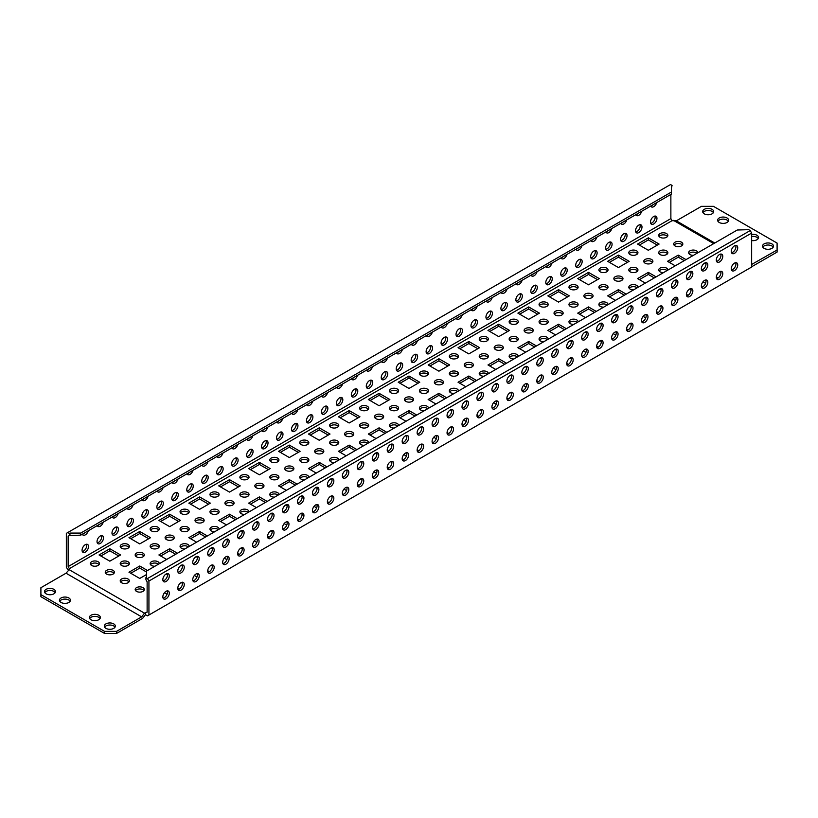 <?xml version="1.0" encoding="UTF-8"?>
<svg xmlns="http://www.w3.org/2000/svg" width="818" height="818" viewBox="0 0 818 818"><rect width="100%" height="100%" fill="white"/><g stroke="black" fill="none" stroke-linecap="round" stroke-linejoin="round"><path stroke-width="1.23" d="M653.153 204.664A4.571 2.638 -60 0 1 651.926 205.645A4.571 2.638 -60 0 1 650.719 206.075A4.571 2.638 120 0 0 651.435 206.903A4.571 2.638 120 0 0 653.725 206.678A4.571 2.638 120 0 0 656.721 202.598M638.193 213.293A4.571 2.638 -60 0 1 636.966 214.275A4.571 2.638 -60 0 1 635.76 214.705A4.571 2.638 120 0 0 636.476 215.543A4.571 2.638 120 0 0 638.766 215.318A4.571 2.638 120 0 0 641.762 211.238M620.801 223.334A4.571 2.638 120 0 0 621.516 224.183A4.571 2.638 120 0 0 623.807 223.948A4.571 2.638 120 0 0 626.803 219.868M623.234 221.934A4.571 2.638 -60 0 1 622.007 222.915A4.571 2.638 -60 0 1 620.811 223.345M608.275 230.574A4.571 2.638 -60 0 1 607.048 231.555A4.571 2.638 -60 0 1 605.852 231.975A4.571 2.638 120 0 0 606.557 232.813A4.571 2.638 120 0 0 608.848 232.588A4.571 2.638 120 0 0 611.844 228.508M593.316 239.204A4.571 2.638 -60 0 1 592.089 240.185A4.571 2.638 -60 0 1 590.893 240.615A4.571 2.638 120 0 0 591.598 241.453A4.571 2.638 120 0 0 593.888 241.228A4.571 2.638 120 0 0 596.884 237.138M578.357 247.844A4.571 2.638 -60 0 1 577.13 248.825A4.571 2.638 -60 0 1 575.933 249.255A4.571 2.638 120 0 0 576.649 250.083A4.571 2.638 120 0 0 578.929 249.858A4.571 2.638 120 0 0 581.935 245.778M563.398 256.484A4.571 2.638 -60 0 1 562.17 257.466A4.571 2.638 -60 0 1 560.974 257.885A4.571 2.638 120 0 0 561.69 258.723A4.571 2.638 120 0 0 563.97 258.498A4.571 2.638 120 0 0 566.976 254.418M548.438 265.114A4.571 2.638 -60 0 1 547.222 266.095A4.571 2.638 -60 0 1 546.015 266.525A4.571 2.638 120 0 0 546.731 267.363A4.571 2.638 120 0 0 549.011 267.138A4.571 2.638 120 0 0 552.017 263.048M533.479 273.754A4.571 2.638 -60 0 1 532.262 274.736A4.571 2.638 -60 0 1 531.056 275.155A4.571 2.638 120 0 0 531.772 275.993A4.571 2.638 120 0 0 534.052 275.768A4.571 2.638 120 0 0 537.058 271.688M518.52 282.384A4.571 2.638 -60 0 1 517.303 283.365A4.571 2.638 -60 0 1 516.097 283.795A4.571 2.638 120 0 0 516.812 284.633A4.571 2.638 120 0 0 519.093 284.408A4.571 2.638 120 0 0 522.099 280.329M503.561 291.024A4.571 2.638 -60 0 1 502.344 292.006A4.571 2.638 -60 0 1 501.137 292.435A4.571 2.638 120 0 0 501.853 293.273A4.571 2.638 120 0 0 504.133 293.038A4.571 2.638 120 0 0 507.14 288.959M488.602 299.664A4.571 2.638 -60 0 1 487.385 300.646A4.571 2.638 -60 0 1 486.178 301.065A4.571 2.638 120 0 0 486.894 301.903A4.571 2.638 120 0 0 489.174 301.678A4.571 2.638 120 0 0 492.18 297.599M473.642 308.294A4.571 2.638 -60 0 1 472.426 309.276A4.571 2.638 -60 0 1 471.219 309.705A4.571 2.638 120 0 0 471.935 310.543A4.571 2.638 120 0 0 474.215 310.319A4.571 2.638 120 0 0 477.221 306.229M458.683 316.934A4.571 2.638 -60 0 1 457.466 317.916A4.571 2.638 -60 0 1 456.26 318.345A4.571 2.638 120 0 0 456.976 319.173A4.571 2.638 120 0 0 459.256 318.948A4.571 2.638 120 0 0 462.262 314.869M443.724 325.574A4.571 2.638 -60 0 1 442.507 326.546A4.571 2.638 -60 0 1 441.301 326.975A4.571 2.638 120 0 0 442.017 327.814A4.571 2.638 120 0 0 444.307 327.589A4.571 2.638 120 0 0 447.303 323.509M426.342 335.605A4.571 2.638 120 0 0 427.057 336.454A4.571 2.638 120 0 0 429.348 336.218A4.571 2.638 120 0 0 432.344 332.139M428.765 334.204A4.571 2.638 -60 0 1 427.548 335.186A4.571 2.638 -60 0 1 426.342 335.615M413.806 342.844A4.571 2.638 -60 0 1 412.589 343.826A4.571 2.638 -60 0 1 411.382 344.245A4.571 2.638 120 0 0 412.098 345.084A4.571 2.638 120 0 0 414.389 344.859A4.571 2.638 120 0 0 417.384 340.779M398.857 351.474A4.571 2.638 -60 0 1 397.63 352.456A4.571 2.638 -60 0 1 396.423 352.885A4.571 2.638 120 0 0 397.139 353.724A4.571 2.638 120 0 0 399.429 353.499A4.571 2.638 120 0 0 402.425 349.409M381.464 361.515A4.571 2.638 120 0 0 382.18 362.354A4.571 2.638 120 0 0 384.47 362.129A4.571 2.638 120 0 0 387.466 358.049M383.898 360.114A4.571 2.638 -60 0 1 382.671 361.096A4.571 2.638 -60 0 1 381.474 361.525M368.938 368.754A4.571 2.638 -60 0 1 367.711 369.736A4.571 2.638 -60 0 1 366.515 370.155A4.571 2.638 120 0 0 367.221 370.994A4.571 2.638 120 0 0 369.511 370.769A4.571 2.638 120 0 0 372.507 366.689M353.979 377.384A4.571 2.638 -60 0 1 352.752 378.366A4.571 2.638 -60 0 1 351.556 378.795A4.571 2.638 120 0 0 352.261 379.634A4.571 2.638 120 0 0 354.552 379.409A4.571 2.638 120 0 0 357.548 375.319M339.02 386.024A4.571 2.638 -60 0 1 337.793 387.006A4.571 2.638 -60 0 1 336.597 387.435A4.571 2.638 120 0 0 337.313 388.264A4.571 2.638 120 0 0 339.593 388.039A4.571 2.638 120 0 0 342.589 383.959M324.061 394.654A4.571 2.638 -60 0 1 322.834 395.636A4.571 2.638 -60 0 1 321.638 396.065A4.571 2.638 120 0 0 322.353 396.904A4.571 2.638 120 0 0 324.634 396.679A4.571 2.638 120 0 0 327.64 392.599M309.102 403.294A4.571 2.638 -60 0 1 307.885 404.276A4.571 2.638 -60 0 1 306.678 404.705A4.571 2.638 120 0 0 307.394 405.544A4.571 2.638 120 0 0 309.674 405.309A4.571 2.638 120 0 0 312.68 401.229M294.143 411.935A4.571 2.638 -60 0 1 292.926 412.916A4.571 2.638 -60 0 1 291.719 413.335A4.571 2.638 120 0 0 292.435 414.174A4.571 2.638 120 0 0 294.715 413.949A4.571 2.638 120 0 0 297.721 409.869M279.183 420.564A4.571 2.638 -60 0 1 277.967 421.546A4.571 2.638 -60 0 1 276.76 421.976A4.571 2.638 120 0 0 277.476 422.814A4.571 2.638 120 0 0 279.756 422.589A4.571 2.638 120 0 0 282.762 418.499M264.224 429.205A4.571 2.638 -60 0 1 263.007 430.186A4.571 2.638 -60 0 1 261.801 430.616A4.571 2.638 120 0 0 262.517 431.444A4.571 2.638 120 0 0 264.797 431.219A4.571 2.638 120 0 0 267.803 427.139M249.265 437.845A4.571 2.638 -60 0 1 248.048 438.826A4.571 2.638 -60 0 1 246.842 439.246A4.571 2.638 120 0 0 247.557 440.084A4.571 2.638 120 0 0 249.838 439.859A4.571 2.638 120 0 0 252.844 435.779M231.883 447.875A4.571 2.638 120 0 0 232.598 448.724A4.571 2.638 120 0 0 234.878 448.499A4.571 2.638 120 0 0 237.885 444.409M234.306 446.475A4.571 2.638 -60 0 1 233.089 447.456A4.571 2.638 -60 0 1 231.883 447.886M219.347 455.115A4.571 2.638 -60 0 1 218.13 456.096A4.571 2.638 -60 0 1 216.923 456.516A4.571 2.638 120 0 0 217.639 457.354A4.571 2.638 120 0 0 219.919 457.129A4.571 2.638 120 0 0 222.925 453.049M204.388 463.745A4.571 2.638 -60 0 1 203.171 464.726A4.571 2.638 -60 0 1 201.964 465.156A4.571 2.638 120 0 0 202.68 465.994A4.571 2.638 120 0 0 204.97 465.769A4.571 2.638 120 0 0 207.966 461.689M189.428 472.385A4.571 2.638 -60 0 1 188.212 473.366A4.571 2.638 -60 0 1 187.005 473.796A4.571 2.638 120 0 0 187.721 474.634A4.571 2.638 120 0 0 190.011 474.399A4.571 2.638 120 0 0 193.007 470.319M174.469 481.025A4.571 2.638 -60 0 1 173.252 482.006A4.571 2.638 -60 0 1 172.046 482.426A4.571 2.638 120 0 0 172.762 483.264A4.571 2.638 120 0 0 175.052 483.039A4.571 2.638 120 0 0 178.048 478.959M159.52 489.655A4.571 2.638 -60 0 1 158.293 490.636A4.571 2.638 -60 0 1 157.087 491.066A4.571 2.638 120 0 0 157.802 491.904A4.571 2.638 120 0 0 160.093 491.679A4.571 2.638 120 0 0 163.089 487.589M144.561 498.295A4.571 2.638 -60 0 1 143.334 499.277A4.571 2.638 -60 0 1 142.138 499.706A4.571 2.638 120 0 0 142.843 500.534A4.571 2.638 120 0 0 145.134 500.309A4.571 2.638 120 0 0 148.13 496.229M127.168 508.336A4.571 2.638 120 0 0 127.884 509.174A4.571 2.638 120 0 0 130.174 508.949A4.571 2.638 120 0 0 133.17 504.87M129.602 506.935A4.571 2.638 -60 0 1 128.375 507.917A4.571 2.638 -60 0 1 127.179 508.336M114.643 515.565A4.571 2.638 -60 0 1 113.416 516.547A4.571 2.638 -60 0 1 112.219 516.976A4.571 2.638 120 0 0 112.925 517.814A4.571 2.638 120 0 0 115.215 517.579A4.571 2.638 120 0 0 118.211 513.5M735.699 262.701A4.571 2.638 -60 0 1 732.703 269.551A4.571 2.638 -60 0 1 731.496 269.981M734.503 270.584A4.571 2.638 -60 0 1 732.212 270.819A4.571 2.638 -60 0 1 732.212 265.533A4.571 2.638 -60 0 1 736.783 262.895A4.571 2.638 -60 0 1 737.478 266.566A4.571 2.638 -60 0 1 734.503 270.584M720.74 271.341A4.571 2.638 -60 0 1 717.744 278.192A4.571 2.638 -60 0 1 716.537 278.611M719.543 279.224A4.571 2.638 -60 0 1 717.253 279.449A4.571 2.638 -60 0 1 717.253 274.173A4.571 2.638 -60 0 1 721.824 271.535A4.571 2.638 -60 0 1 722.529 275.196A4.571 2.638 -60 0 1 719.543 279.224M705.781 279.971A4.571 2.638 -60 0 1 702.785 286.821A4.571 2.638 -60 0 1 701.578 287.251M704.584 287.864A4.571 2.638 -60 0 1 702.294 288.089A4.571 2.638 -60 0 1 702.294 282.813A4.571 2.638 -60 0 1 706.864 280.175A4.571 2.638 -60 0 1 707.57 283.836A4.571 2.638 -60 0 1 704.584 287.864M690.821 288.611A4.571 2.638 -60 0 1 687.826 295.462A4.571 2.638 -60 0 1 686.619 295.891M689.625 296.494A4.571 2.638 -60 0 1 687.335 296.719A4.571 2.638 -60 0 1 687.335 291.443A4.571 2.638 -60 0 1 691.905 288.805A4.571 2.638 -60 0 1 692.611 292.466A4.571 2.638 -60 0 1 689.625 296.494M675.862 297.241A4.571 2.638 -60 0 1 672.866 304.102A4.571 2.638 -60 0 1 671.67 304.521M674.666 305.134A4.571 2.638 -60 0 1 672.376 305.359A4.571 2.638 -60 0 1 672.376 300.083A4.571 2.638 -60 0 1 676.946 297.445A4.571 2.638 -60 0 1 677.652 301.106A4.571 2.638 -60 0 1 674.666 305.134M660.913 305.881A4.571 2.638 -60 0 1 657.907 312.732A4.571 2.638 -60 0 1 656.711 313.161M659.707 313.764A4.571 2.638 -60 0 1 657.416 314A4.571 2.638 -60 0 1 657.416 308.723A4.571 2.638 -60 0 1 661.987 306.085A4.571 2.638 -60 0 1 662.692 309.746A4.571 2.638 -60 0 1 659.707 313.764M645.954 314.521A4.571 2.638 -60 0 1 642.948 321.372A4.571 2.638 -60 0 1 641.752 321.791M644.748 322.404A4.571 2.638 -60 0 1 642.457 322.629A4.571 2.638 -60 0 1 642.457 317.353A4.571 2.638 -60 0 1 647.028 314.715A4.571 2.638 -60 0 1 647.733 318.376A4.571 2.638 -60 0 1 644.748 322.404M630.995 323.151A4.571 2.638 -60 0 1 627.989 330.002A4.571 2.638 -60 0 1 626.793 330.431M629.788 331.045A4.571 2.638 -60 0 1 627.508 331.27A4.571 2.638 -60 0 1 627.508 325.993A4.571 2.638 -60 0 1 632.069 323.355A4.571 2.638 -60 0 1 632.774 327.016A4.571 2.638 -60 0 1 629.788 331.045M616.036 331.791A4.571 2.638 -60 0 1 613.03 338.642A4.571 2.638 -60 0 1 611.833 339.071M614.829 339.674A4.571 2.638 -60 0 1 612.549 339.899A4.571 2.638 -60 0 1 612.549 334.623A4.571 2.638 -60 0 1 617.109 331.985A4.571 2.638 -60 0 1 617.815 335.656A4.571 2.638 -60 0 1 614.829 339.674M601.077 340.431A4.571 2.638 -60 0 1 598.081 347.282A4.571 2.638 -60 0 1 596.874 347.701M599.87 348.315A4.571 2.638 -60 0 1 597.59 348.54A4.571 2.638 -60 0 1 597.59 343.263A4.571 2.638 -60 0 1 602.16 340.625A4.571 2.638 -60 0 1 602.856 344.286A4.571 2.638 -60 0 1 599.87 348.315M586.117 349.061A4.571 2.638 -60 0 1 583.122 355.912A4.571 2.638 -60 0 1 581.915 356.341M584.911 356.955A4.571 2.638 -60 0 1 582.631 357.18A4.571 2.638 -60 0 1 582.631 351.904A4.571 2.638 -60 0 1 587.201 349.266A4.571 2.638 -60 0 1 587.897 352.926A4.571 2.638 -60 0 1 584.911 356.955M571.158 357.701A4.571 2.638 -60 0 1 568.162 364.552A4.571 2.638 -60 0 1 566.956 364.981M569.952 365.585A4.571 2.638 -60 0 1 567.672 365.81A4.571 2.638 -60 0 1 567.672 360.534A4.571 2.638 -60 0 1 572.242 357.895A4.571 2.638 -60 0 1 572.937 361.556A4.571 2.638 -60 0 1 569.952 365.585M556.199 366.331A4.571 2.638 -60 0 1 553.203 373.182A4.571 2.638 -60 0 1 551.997 373.611M554.993 374.225A4.571 2.638 -60 0 1 552.712 374.45A4.571 2.638 -60 0 1 552.712 369.174A4.571 2.638 -60 0 1 557.283 366.536A4.571 2.638 -60 0 1 557.978 370.196A4.571 2.638 -60 0 1 554.993 374.225M541.24 374.971A4.571 2.638 -60 0 1 538.244 381.822A4.571 2.638 -60 0 1 537.037 382.251M540.033 382.855A4.571 2.638 -60 0 1 537.753 383.09A4.571 2.638 -60 0 1 537.753 377.814A4.571 2.638 -60 0 1 542.324 375.176A4.571 2.638 -60 0 1 543.019 378.836A4.571 2.638 -60 0 1 540.033 382.855M526.281 383.611A4.571 2.638 -60 0 1 523.285 390.462A4.571 2.638 -60 0 1 522.078 390.881M525.074 391.495A4.571 2.638 -60 0 1 522.794 391.72A4.571 2.638 -60 0 1 522.794 386.444A4.571 2.638 -60 0 1 527.365 383.806A4.571 2.638 -60 0 1 528.06 387.466A4.571 2.638 -60 0 1 525.074 391.495M511.322 392.241A4.571 2.638 -60 0 1 508.326 399.092A4.571 2.638 -60 0 1 507.119 399.521M510.115 400.135A4.571 2.638 -60 0 1 507.835 400.36A4.571 2.638 -60 0 1 507.835 395.084A4.571 2.638 -60 0 1 512.405 392.446A4.571 2.638 -60 0 1 513.101 396.106A4.571 2.638 -60 0 1 510.115 400.135M496.362 400.881A4.571 2.638 -60 0 1 493.366 407.732A4.571 2.638 -60 0 1 492.16 408.162M495.166 408.765A4.571 2.638 -60 0 1 492.876 408.99A4.571 2.638 -60 0 1 492.876 403.714A4.571 2.638 -60 0 1 497.446 401.076A4.571 2.638 -60 0 1 498.142 404.746A4.571 2.638 -60 0 1 495.166 408.765M481.403 409.511A4.571 2.638 -60 0 1 478.407 416.372A4.571 2.638 -60 0 1 477.201 416.791M480.207 417.405A4.571 2.638 -60 0 1 477.916 417.63A4.571 2.638 -60 0 1 477.916 412.354A4.571 2.638 -60 0 1 482.487 409.716A4.571 2.638 -60 0 1 483.193 413.376A4.571 2.638 -60 0 1 480.207 417.405M466.444 418.151A4.571 2.638 -60 0 1 463.448 425.002A4.571 2.638 -60 0 1 462.242 425.432M465.248 426.045A4.571 2.638 -60 0 1 462.957 426.27A4.571 2.638 -60 0 1 462.957 420.994A4.571 2.638 -60 0 1 467.528 418.356A4.571 2.638 -60 0 1 468.233 422.016A4.571 2.638 -60 0 1 465.248 426.045M451.485 426.791A4.571 2.638 -60 0 1 448.489 433.642A4.571 2.638 -60 0 1 447.282 434.072M450.289 434.675A4.571 2.638 -60 0 1 447.998 434.9A4.571 2.638 -60 0 1 447.998 429.624A4.571 2.638 -60 0 1 452.569 426.986A4.571 2.638 -60 0 1 453.274 430.646A4.571 2.638 -60 0 1 450.289 434.675M436.526 435.421A4.571 2.638 -60 0 1 433.53 442.272A4.571 2.638 -60 0 1 432.333 442.702M435.329 443.315A4.571 2.638 -60 0 1 433.039 443.54A4.571 2.638 -60 0 1 433.039 438.264A4.571 2.638 -60 0 1 437.61 435.626A4.571 2.638 -60 0 1 438.315 439.286A4.571 2.638 -60 0 1 435.329 443.315M421.577 444.062A4.571 2.638 -60 0 1 418.571 450.912A4.571 2.638 -60 0 1 417.374 451.342M420.37 451.945A4.571 2.638 -60 0 1 418.08 452.18A4.571 2.638 -60 0 1 418.08 446.904A4.571 2.638 -60 0 1 422.65 444.266A4.571 2.638 -60 0 1 423.356 447.927A4.571 2.638 -60 0 1 420.37 451.945M406.618 452.702A4.571 2.638 -60 0 1 403.611 459.552A4.571 2.638 -60 0 1 402.415 459.972M405.411 460.585A4.571 2.638 -60 0 1 403.121 460.81A4.571 2.638 -60 0 1 403.121 455.534A4.571 2.638 -60 0 1 407.691 452.896A4.571 2.638 -60 0 1 408.397 456.556A4.571 2.638 -60 0 1 405.411 460.585M391.658 461.332A4.571 2.638 -60 0 1 388.652 468.182A4.571 2.638 -60 0 1 387.456 468.612M390.452 469.225A4.571 2.638 -60 0 1 388.172 469.45A4.571 2.638 -60 0 1 388.172 464.174A4.571 2.638 -60 0 1 392.732 461.536A4.571 2.638 -60 0 1 393.438 465.197A4.571 2.638 -60 0 1 390.452 469.225M376.699 469.972A4.571 2.638 -60 0 1 373.693 476.822A4.571 2.638 -60 0 1 372.497 477.252M375.493 477.855A4.571 2.638 -60 0 1 373.212 478.08A4.571 2.638 -60 0 1 373.212 472.804A4.571 2.638 -60 0 1 377.773 470.166A4.571 2.638 -60 0 1 378.478 473.826A4.571 2.638 -60 0 1 375.493 477.855M361.74 478.602A4.571 2.638 -60 0 1 358.744 485.463A4.571 2.638 -60 0 1 357.538 485.882M360.534 486.495A4.571 2.638 -60 0 1 358.253 486.72A4.571 2.638 -60 0 1 358.253 481.444A4.571 2.638 -60 0 1 362.824 478.806A4.571 2.638 -60 0 1 363.519 482.467A4.571 2.638 -60 0 1 360.534 486.495M346.781 487.242A4.571 2.638 -60 0 1 343.785 494.092A4.571 2.638 -60 0 1 342.578 494.522M345.574 495.135A4.571 2.638 -60 0 1 343.294 495.36A4.571 2.638 -60 0 1 343.294 490.084A4.571 2.638 -60 0 1 347.865 487.446A4.571 2.638 -60 0 1 348.56 491.107A4.571 2.638 -60 0 1 345.574 495.135M331.822 495.882A4.571 2.638 -60 0 1 328.826 502.733A4.571 2.638 -60 0 1 327.619 503.152M330.615 503.765A4.571 2.638 -60 0 1 328.335 503.99A4.571 2.638 -60 0 1 328.335 498.714A4.571 2.638 -60 0 1 332.906 496.076A4.571 2.638 -60 0 1 333.601 499.737A4.571 2.638 -60 0 1 330.615 503.765M316.863 504.512A4.571 2.638 -60 0 1 313.867 511.362A4.571 2.638 -60 0 1 312.66 511.792M315.656 512.405A4.571 2.638 -60 0 1 313.376 512.63A4.571 2.638 -60 0 1 313.376 507.354A4.571 2.638 -60 0 1 317.946 504.716A4.571 2.638 -60 0 1 318.642 508.377A4.571 2.638 -60 0 1 315.656 512.405M301.903 513.152A4.571 2.638 -60 0 1 298.907 520.003A4.571 2.638 -60 0 1 297.701 520.432M300.697 521.035A4.571 2.638 -60 0 1 298.417 521.26A4.571 2.638 -60 0 1 298.417 515.984A4.571 2.638 -60 0 1 302.987 513.346A4.571 2.638 -60 0 1 303.683 517.017A4.571 2.638 -60 0 1 300.697 521.035M286.944 521.792A4.571 2.638 -60 0 1 283.948 528.643A4.571 2.638 -60 0 1 282.742 529.062M285.738 529.675A4.571 2.638 -60 0 1 283.457 529.9A4.571 2.638 -60 0 1 283.457 524.624A4.571 2.638 -60 0 1 288.028 521.986A4.571 2.638 -60 0 1 288.723 525.647A4.571 2.638 -60 0 1 285.738 529.675M271.985 530.422A4.571 2.638 -60 0 1 268.989 537.273A4.571 2.638 -60 0 1 267.783 537.702M270.778 538.316A4.571 2.638 -60 0 1 268.498 538.541A4.571 2.638 -60 0 1 268.498 533.264A4.571 2.638 -60 0 1 273.069 530.626A4.571 2.638 -60 0 1 273.764 534.287A4.571 2.638 -60 0 1 270.778 538.316M257.026 539.062A4.571 2.638 -60 0 1 254.03 545.913A4.571 2.638 -60 0 1 252.823 546.342M255.829 546.945A4.571 2.638 -60 0 1 253.539 547.17A4.571 2.638 -60 0 1 253.539 541.894A4.571 2.638 -60 0 1 258.11 539.256A4.571 2.638 -60 0 1 258.805 542.917A4.571 2.638 -60 0 1 255.829 546.945M242.067 547.692A4.571 2.638 -60 0 1 239.071 554.543A4.571 2.638 -60 0 1 237.864 554.972M240.87 555.586A4.571 2.638 -60 0 1 238.58 555.811A4.571 2.638 -60 0 1 238.58 550.534A4.571 2.638 -60 0 1 243.15 547.896A4.571 2.638 -60 0 1 243.856 551.557A4.571 2.638 -60 0 1 240.87 555.586M227.107 556.332A4.571 2.638 -60 0 1 224.112 563.183A4.571 2.638 -60 0 1 222.905 563.612M225.911 564.215A4.571 2.638 -60 0 1 223.621 564.451A4.571 2.638 -60 0 1 223.621 559.175A4.571 2.638 -60 0 1 228.191 556.537A4.571 2.638 -60 0 1 228.897 560.197A4.571 2.638 -60 0 1 225.911 564.215M212.148 564.972A4.571 2.638 -60 0 1 209.152 571.823A4.571 2.638 -60 0 1 207.946 572.242M210.952 572.856A4.571 2.638 -60 0 1 208.662 573.081A4.571 2.638 -60 0 1 208.662 567.804A4.571 2.638 -60 0 1 213.232 565.166A4.571 2.638 -60 0 1 213.938 568.827A4.571 2.638 -60 0 1 210.952 572.856M197.189 573.602A4.571 2.638 -60 0 1 194.193 580.453A4.571 2.638 -60 0 1 192.987 580.882M195.993 581.496A4.571 2.638 -60 0 1 193.702 581.721A4.571 2.638 -60 0 1 193.702 576.445A4.571 2.638 -60 0 1 198.273 573.807A4.571 2.638 -60 0 1 198.978 577.467A4.571 2.638 -60 0 1 195.993 581.496M735.699 245.431A4.571 2.638 -60 0 1 732.703 252.281A4.571 2.638 -60 0 1 731.496 252.701L731.486 252.68M734.503 253.314A4.571 2.638 -60 0 1 732.212 253.539A4.571 2.638 -60 0 1 732.212 248.263A4.571 2.638 -60 0 1 736.783 245.625A4.571 2.638 -60 0 1 737.478 249.286A4.571 2.638 -60 0 1 734.503 253.314M720.74 254.061A4.571 2.638 -60 0 1 717.744 260.911A4.571 2.638 -60 0 1 716.537 261.341M719.543 261.954A4.571 2.638 -60 0 1 717.253 262.179A4.571 2.638 -60 0 1 717.253 256.903A4.571 2.638 -60 0 1 721.824 254.265A4.571 2.638 -60 0 1 722.529 257.926A4.571 2.638 -60 0 1 719.543 261.954M705.781 262.701A4.571 2.638 -60 0 1 702.785 269.551A4.571 2.638 -60 0 1 701.578 269.981M704.584 270.584A4.571 2.638 -60 0 1 702.294 270.809A4.571 2.638 -60 0 1 702.294 265.533A4.571 2.638 -60 0 1 706.864 262.895A4.571 2.638 -60 0 1 707.57 266.566A4.571 2.638 -60 0 1 704.584 270.584M690.821 271.341A4.571 2.638 -60 0 1 687.826 278.192A4.571 2.638 -60 0 1 686.619 278.611M689.625 279.224A4.571 2.638 -60 0 1 687.335 279.449A4.571 2.638 -60 0 1 687.335 274.173A4.571 2.638 -60 0 1 691.905 271.535A4.571 2.638 -60 0 1 692.611 275.196A4.571 2.638 -60 0 1 689.625 279.224M675.862 279.971A4.571 2.638 -60 0 1 672.866 286.821A4.571 2.638 -60 0 1 671.67 287.251M674.666 287.864A4.571 2.638 -60 0 1 672.376 288.089A4.571 2.638 -60 0 1 672.376 282.813A4.571 2.638 -60 0 1 676.946 280.175A4.571 2.638 -60 0 1 677.652 283.836A4.571 2.638 -60 0 1 674.666 287.864M660.913 288.611A4.571 2.638 -60 0 1 657.907 295.462A4.571 2.638 -60 0 1 656.711 295.891M659.707 296.494A4.571 2.638 -60 0 1 657.416 296.719A4.571 2.638 -60 0 1 657.416 291.443A4.571 2.638 -60 0 1 661.987 288.805A4.571 2.638 -60 0 1 662.692 292.466A4.571 2.638 -60 0 1 659.707 296.494M645.954 297.241A4.571 2.638 -60 0 1 642.948 304.091A4.571 2.638 -60 0 1 641.752 304.521M644.748 305.134A4.571 2.638 -60 0 1 642.457 305.359A4.571 2.638 -60 0 1 642.457 300.083A4.571 2.638 -60 0 1 647.028 297.445A4.571 2.638 -60 0 1 647.733 301.106A4.571 2.638 -60 0 1 644.748 305.134M630.995 305.881A4.571 2.638 -60 0 1 627.989 312.732A4.571 2.638 -60 0 1 626.793 313.161M629.788 313.764A4.571 2.638 -60 0 1 627.508 314A4.571 2.638 -60 0 1 627.508 308.723A4.571 2.638 -60 0 1 632.069 306.085A4.571 2.638 -60 0 1 632.774 309.746A4.571 2.638 -60 0 1 629.788 313.764M616.036 314.521A4.571 2.638 -60 0 1 613.03 321.372A4.571 2.638 -60 0 1 611.833 321.791M614.829 322.404A4.571 2.638 -60 0 1 612.549 322.629A4.571 2.638 -60 0 1 612.549 317.353A4.571 2.638 -60 0 1 617.109 314.715A4.571 2.638 -60 0 1 617.815 318.376A4.571 2.638 -60 0 1 614.829 322.404M601.077 323.151A4.571 2.638 -60 0 1 598.081 330.002A4.571 2.638 -60 0 1 596.874 330.431M599.87 331.045A4.571 2.638 -60 0 1 597.59 331.27A4.571 2.638 -60 0 1 597.59 325.993A4.571 2.638 -60 0 1 602.16 323.355A4.571 2.638 -60 0 1 602.856 327.016A4.571 2.638 -60 0 1 599.87 331.045M586.117 331.791A4.571 2.638 -60 0 1 583.122 338.642A4.571 2.638 -60 0 1 581.915 339.071M584.911 339.674A4.571 2.638 -60 0 1 582.631 339.899A4.571 2.638 -60 0 1 582.631 334.623A4.571 2.638 -60 0 1 587.201 331.985A4.571 2.638 -60 0 1 587.897 335.656A4.571 2.638 -60 0 1 584.911 339.674M571.158 340.421A4.571 2.638 -60 0 1 568.162 347.282A4.571 2.638 -60 0 1 566.956 347.701M569.952 348.315A4.571 2.638 -60 0 1 567.672 348.54A4.571 2.638 -60 0 1 567.672 343.263A4.571 2.638 -60 0 1 572.242 340.625A4.571 2.638 -60 0 1 572.937 344.286A4.571 2.638 -60 0 1 569.952 348.315M556.199 349.061A4.571 2.638 -60 0 1 553.203 355.912A4.571 2.638 -60 0 1 551.997 356.341M554.993 356.955A4.571 2.638 -60 0 1 552.712 357.18A4.571 2.638 -60 0 1 552.712 351.904A4.571 2.638 -60 0 1 557.283 349.266A4.571 2.638 -60 0 1 557.978 352.926A4.571 2.638 -60 0 1 554.993 356.955M541.24 357.701A4.571 2.638 -60 0 1 538.244 364.552A4.571 2.638 -60 0 1 537.037 364.981M540.033 365.585A4.571 2.638 -60 0 1 537.753 365.81A4.571 2.638 -60 0 1 537.753 360.534A4.571 2.638 -60 0 1 542.324 357.895A4.571 2.638 -60 0 1 543.019 361.556A4.571 2.638 -60 0 1 540.033 365.585M526.281 366.331A4.571 2.638 -60 0 1 523.285 373.182A4.571 2.638 -60 0 1 522.078 373.611M525.074 374.225A4.571 2.638 -60 0 1 522.794 374.45A4.571 2.638 -60 0 1 522.794 369.174A4.571 2.638 -60 0 1 527.365 366.536A4.571 2.638 -60 0 1 528.06 370.196A4.571 2.638 -60 0 1 525.074 374.225M511.322 374.971A4.571 2.638 -60 0 1 508.326 381.822A4.571 2.638 -60 0 1 507.119 382.251M510.115 382.855A4.571 2.638 -60 0 1 507.835 383.09A4.571 2.638 -60 0 1 507.835 377.814A4.571 2.638 -60 0 1 512.405 375.176A4.571 2.638 -60 0 1 513.101 378.836A4.571 2.638 -60 0 1 510.115 382.855M496.362 383.611A4.571 2.638 -60 0 1 493.366 390.462A4.571 2.638 -60 0 1 492.16 390.881M495.166 391.495A4.571 2.638 -60 0 1 492.876 391.72A4.571 2.638 -60 0 1 492.876 386.444A4.571 2.638 -60 0 1 497.446 383.806A4.571 2.638 -60 0 1 498.142 387.466A4.571 2.638 -60 0 1 495.166 391.495M481.403 392.241A4.571 2.638 -60 0 1 478.407 399.092A4.571 2.638 -60 0 1 477.201 399.521M480.207 400.135A4.571 2.638 -60 0 1 477.916 400.36A4.571 2.638 -60 0 1 477.916 395.084A4.571 2.638 -60 0 1 482.487 392.446A4.571 2.638 -60 0 1 483.193 396.106A4.571 2.638 -60 0 1 480.207 400.135M466.444 400.881A4.571 2.638 -60 0 1 463.448 407.732A4.571 2.638 -60 0 1 462.242 408.162M465.248 408.765A4.571 2.638 -60 0 1 462.957 408.99A4.571 2.638 -60 0 1 462.957 403.714A4.571 2.638 -60 0 1 467.528 401.076A4.571 2.638 -60 0 1 468.233 404.736A4.571 2.638 -60 0 1 465.248 408.765M451.485 409.511A4.571 2.638 -60 0 1 448.489 416.372A4.571 2.638 -60 0 1 447.282 416.791M450.289 417.405A4.571 2.638 -60 0 1 447.998 417.63A4.571 2.638 -60 0 1 447.998 412.354A4.571 2.638 -60 0 1 452.569 409.716A4.571 2.638 -60 0 1 453.274 413.376A4.571 2.638 -60 0 1 450.289 417.405M436.526 418.151A4.571 2.638 -60 0 1 433.53 425.002A4.571 2.638 -60 0 1 432.333 425.432M435.329 426.045A4.571 2.638 -60 0 1 433.039 426.27A4.571 2.638 -60 0 1 433.039 420.994A4.571 2.638 -60 0 1 437.61 418.356A4.571 2.638 -60 0 1 438.315 422.016A4.571 2.638 -60 0 1 435.329 426.045M421.577 426.791A4.571 2.638 -60 0 1 418.571 433.642A4.571 2.638 -60 0 1 417.374 434.061M420.37 434.675A4.571 2.638 -60 0 1 418.08 434.9A4.571 2.638 -60 0 1 418.08 429.624A4.571 2.638 -60 0 1 422.65 426.986A4.571 2.638 -60 0 1 423.356 430.646A4.571 2.638 -60 0 1 420.37 434.675M406.618 435.421A4.571 2.638 -60 0 1 403.611 442.272A4.571 2.638 -60 0 1 402.415 442.702M405.411 443.315A4.571 2.638 -60 0 1 403.121 443.54A4.571 2.638 -60 0 1 403.121 438.264A4.571 2.638 -60 0 1 407.691 435.626A4.571 2.638 -60 0 1 408.397 439.286A4.571 2.638 -60 0 1 405.411 443.315M391.658 444.062A4.571 2.638 -60 0 1 388.652 450.912A4.571 2.638 -60 0 1 387.456 451.342M390.452 451.945A4.571 2.638 -60 0 1 388.172 452.18A4.571 2.638 -60 0 1 388.172 446.894A4.571 2.638 -60 0 1 392.732 444.256A4.571 2.638 -60 0 1 393.438 447.927A4.571 2.638 -60 0 1 390.452 451.945M376.699 452.702A4.571 2.638 -60 0 1 373.693 459.552A4.571 2.638 -60 0 1 372.497 459.972M375.493 460.585A4.571 2.638 -60 0 1 373.212 460.81A4.571 2.638 -60 0 1 373.212 455.534A4.571 2.638 -60 0 1 377.773 452.896A4.571 2.638 -60 0 1 378.478 456.556A4.571 2.638 -60 0 1 375.493 460.585M361.74 461.332A4.571 2.638 -60 0 1 358.744 468.182A4.571 2.638 -60 0 1 357.538 468.612M360.534 469.225A4.571 2.638 -60 0 1 358.253 469.45A4.571 2.638 -60 0 1 358.253 464.174A4.571 2.638 -60 0 1 362.824 461.536A4.571 2.638 -60 0 1 363.519 465.197A4.571 2.638 -60 0 1 360.534 469.225M346.781 469.972A4.571 2.638 -60 0 1 343.785 476.822A4.571 2.638 -60 0 1 342.578 477.252M345.574 477.855A4.571 2.638 -60 0 1 343.294 478.08A4.571 2.638 -60 0 1 343.294 472.804A4.571 2.638 -60 0 1 347.865 470.166A4.571 2.638 -60 0 1 348.56 473.826A4.571 2.638 -60 0 1 345.574 477.855M331.822 478.602A4.571 2.638 -60 0 1 328.826 485.463A4.571 2.638 -60 0 1 327.619 485.882M330.615 486.495A4.571 2.638 -60 0 1 328.335 486.72A4.571 2.638 -60 0 1 328.335 481.444A4.571 2.638 -60 0 1 332.906 478.806A4.571 2.638 -60 0 1 333.601 482.467A4.571 2.638 -60 0 1 330.615 486.495M316.863 487.242A4.571 2.638 -60 0 1 313.867 494.092A4.571 2.638 -60 0 1 312.66 494.522M315.656 495.125A4.571 2.638 -60 0 1 313.376 495.36A4.571 2.638 -60 0 1 313.376 490.084A4.571 2.638 -60 0 1 317.946 487.446A4.571 2.638 -60 0 1 318.642 491.107A4.571 2.638 -60 0 1 315.656 495.125M301.903 495.882A4.571 2.638 -60 0 1 298.907 502.733A4.571 2.638 -60 0 1 297.701 503.152M300.697 503.765A4.571 2.638 -60 0 1 298.417 503.99A4.571 2.638 -60 0 1 298.417 498.714A4.571 2.638 -60 0 1 302.987 496.076A4.571 2.638 -60 0 1 303.683 499.737A4.571 2.638 -60 0 1 300.697 503.765M286.944 504.512A4.571 2.638 -60 0 1 283.948 511.362A4.571 2.638 -60 0 1 282.742 511.792M285.738 512.405A4.571 2.638 -60 0 1 283.457 512.63A4.571 2.638 -60 0 1 283.457 507.354A4.571 2.638 -60 0 1 288.028 504.716A4.571 2.638 -60 0 1 288.723 508.377A4.571 2.638 -60 0 1 285.738 512.405M271.985 513.152A4.571 2.638 -60 0 1 268.989 520.003A4.571 2.638 -60 0 1 267.783 520.432M270.778 521.035A4.571 2.638 -60 0 1 268.498 521.26A4.571 2.638 -60 0 1 268.498 515.984A4.571 2.638 -60 0 1 273.069 513.346A4.571 2.638 -60 0 1 273.764 517.017A4.571 2.638 -60 0 1 270.778 521.035M257.026 521.782A4.571 2.638 -60 0 1 254.03 528.643A4.571 2.638 -60 0 1 252.823 529.062M255.829 529.675A4.571 2.638 -60 0 1 253.539 529.9A4.571 2.638 -60 0 1 253.539 524.624A4.571 2.638 -60 0 1 258.11 521.986A4.571 2.638 -60 0 1 258.805 525.647A4.571 2.638 -60 0 1 255.829 529.675M242.067 530.422A4.571 2.638 -60 0 1 239.071 537.273A4.571 2.638 -60 0 1 237.864 537.702M240.87 538.316A4.571 2.638 -60 0 1 238.58 538.541A4.571 2.638 -60 0 1 238.58 533.264A4.571 2.638 -60 0 1 243.15 530.626A4.571 2.638 -60 0 1 243.856 534.287A4.571 2.638 -60 0 1 240.87 538.316M227.107 539.062A4.571 2.638 -60 0 1 224.112 545.913A4.571 2.638 -60 0 1 222.905 546.342M225.911 546.945A4.571 2.638 -60 0 1 223.621 547.17A4.571 2.638 -60 0 1 223.621 541.894A4.571 2.638 -60 0 1 228.191 539.256A4.571 2.638 -60 0 1 228.897 542.917A4.571 2.638 -60 0 1 225.911 546.945M212.148 547.692A4.571 2.638 -60 0 1 209.152 554.543A4.571 2.638 -60 0 1 207.946 554.972M210.952 555.586A4.571 2.638 -60 0 1 208.662 555.811A4.571 2.638 -60 0 1 208.662 550.534A4.571 2.638 -60 0 1 213.232 547.896A4.571 2.638 -60 0 1 213.938 551.557A4.571 2.638 -60 0 1 210.952 555.586M197.189 556.332A4.571 2.638 -60 0 1 194.193 563.183A4.571 2.638 -60 0 1 192.987 563.612M195.993 564.215A4.571 2.638 -60 0 1 193.702 564.451A4.571 2.638 -60 0 1 193.702 559.175A4.571 2.638 -60 0 1 198.273 556.537A4.571 2.638 -60 0 1 198.978 560.197A4.571 2.638 -60 0 1 195.993 564.215M653.725 223.948A4.571 2.638 120 0 0 656.711 219.93A4.571 2.638 120 0 0 656.005 216.269A4.571 2.638 120 0 0 653.725 216.494A4.571 2.638 120 0 0 650.739 220.512A4.571 2.638 120 0 0 651.435 224.183A4.571 2.638 120 0 0 653.725 223.948M654.921 216.064A4.571 2.638 -60 0 1 651.926 222.915A4.571 2.638 -60 0 1 650.719 223.345M638.766 232.588A4.571 2.638 120 0 0 641.752 228.559A4.571 2.638 120 0 0 641.046 224.899A4.571 2.638 120 0 0 638.766 225.124A4.571 2.638 120 0 0 635.78 229.152A4.571 2.638 120 0 0 636.476 232.813A4.571 2.638 120 0 0 638.766 232.588M639.962 224.705A4.571 2.638 -60 0 1 636.966 231.555A4.571 2.638 -60 0 1 635.76 231.975M623.807 241.228A4.571 2.638 120 0 0 626.793 237.2A4.571 2.638 120 0 0 626.087 233.539A4.571 2.638 120 0 0 623.807 233.764A4.571 2.638 120 0 0 620.821 237.793A4.571 2.638 120 0 0 621.516 241.453A4.571 2.638 120 0 0 623.807 241.228M625.013 233.334A4.571 2.638 -60 0 1 622.007 240.185A4.571 2.638 -60 0 1 620.811 240.615M608.848 249.858A4.571 2.638 120 0 0 611.833 245.829A4.571 2.638 120 0 0 611.128 242.169A4.571 2.638 120 0 0 608.848 242.404A4.571 2.638 120 0 0 605.862 246.422A4.571 2.638 120 0 0 606.557 250.083A4.571 2.638 120 0 0 608.848 249.858M610.054 241.975A4.571 2.638 -60 0 1 607.048 248.825A4.571 2.638 -60 0 1 605.852 249.255M593.888 258.498A4.571 2.638 120 0 0 596.874 254.47A4.571 2.638 120 0 0 596.169 250.809A4.571 2.638 120 0 0 593.888 251.034A4.571 2.638 120 0 0 590.903 255.063A4.571 2.638 120 0 0 591.598 258.723A4.571 2.638 120 0 0 593.888 258.498M595.095 250.605A4.571 2.638 -60 0 1 592.089 257.466A4.571 2.638 -60 0 1 590.893 257.885M578.929 267.138A4.571 2.638 120 0 0 581.915 263.11A4.571 2.638 120 0 0 581.209 259.449A4.571 2.638 120 0 0 578.929 259.674A4.571 2.638 120 0 0 575.944 263.703A4.571 2.638 120 0 0 576.649 267.363A4.571 2.638 120 0 0 578.929 267.138M580.136 259.245A4.571 2.638 -60 0 1 577.13 266.095A4.571 2.638 -60 0 1 575.933 266.525M563.97 275.768A4.571 2.638 120 0 0 566.956 271.74A4.571 2.638 120 0 0 566.25 268.079A4.571 2.638 120 0 0 563.97 268.304A4.571 2.638 120 0 0 560.984 272.333A4.571 2.638 120 0 0 561.69 275.993A4.571 2.638 120 0 0 563.97 275.768M565.177 267.885A4.571 2.638 -60 0 1 562.17 274.736A4.571 2.638 -60 0 1 560.974 275.155M549.011 284.408A4.571 2.638 120 0 0 551.997 280.38A4.571 2.638 120 0 0 551.301 276.719A4.571 2.638 120 0 0 549.011 276.944A4.571 2.638 120 0 0 546.025 280.973A4.571 2.638 120 0 0 546.731 284.633A4.571 2.638 120 0 0 549.011 284.408M550.217 276.515A4.571 2.638 -60 0 1 547.222 283.365A4.571 2.638 -60 0 1 546.015 283.795M534.052 293.038A4.571 2.638 120 0 0 537.037 289.02A4.571 2.638 120 0 0 536.342 285.349A4.571 2.638 120 0 0 534.052 285.584A4.571 2.638 120 0 0 531.066 289.603A4.571 2.638 120 0 0 531.772 293.273A4.571 2.638 120 0 0 534.052 293.038M535.258 285.155A4.571 2.638 -60 0 1 532.262 292.006A4.571 2.638 -60 0 1 531.056 292.435M519.093 301.678A4.571 2.638 120 0 0 522.078 297.65A4.571 2.638 120 0 0 521.383 293.989A4.571 2.638 120 0 0 519.093 294.214A4.571 2.638 120 0 0 516.107 298.243A4.571 2.638 120 0 0 516.812 301.903A4.571 2.638 120 0 0 519.093 301.678M520.299 293.795A4.571 2.638 -60 0 1 517.303 300.646A4.571 2.638 -60 0 1 516.097 301.065M504.133 310.319A4.571 2.638 120 0 0 507.119 306.29A4.571 2.638 120 0 0 506.424 302.629A4.571 2.638 120 0 0 504.133 302.854A4.571 2.638 120 0 0 501.148 306.883A4.571 2.638 120 0 0 501.853 310.543A4.571 2.638 120 0 0 504.133 310.319M505.34 302.425A4.571 2.638 -60 0 1 502.344 309.276A4.571 2.638 -60 0 1 501.137 309.705M489.174 318.948A4.571 2.638 120 0 0 492.16 314.92A4.571 2.638 120 0 0 491.465 311.259A4.571 2.638 120 0 0 489.174 311.484A4.571 2.638 120 0 0 486.189 315.513A4.571 2.638 120 0 0 486.894 319.173A4.571 2.638 120 0 0 489.174 318.948M490.381 311.065A4.571 2.638 -60 0 1 487.385 317.916A4.571 2.638 -60 0 1 486.178 318.345M474.215 327.589A4.571 2.638 120 0 0 477.201 323.56A4.571 2.638 120 0 0 476.505 319.899A4.571 2.638 120 0 0 474.215 320.124A4.571 2.638 120 0 0 471.229 324.153A4.571 2.638 120 0 0 471.935 327.814A4.571 2.638 120 0 0 474.215 327.589M475.422 319.695A4.571 2.638 -60 0 1 472.426 326.556A4.571 2.638 -60 0 1 471.219 326.975M459.256 336.218A4.571 2.638 120 0 0 462.242 332.2A4.571 2.638 120 0 0 461.546 328.539A4.571 2.638 120 0 0 459.256 328.764A4.571 2.638 120 0 0 456.28 332.793A4.571 2.638 120 0 0 456.976 336.454A4.571 2.638 120 0 0 459.256 336.218M460.462 328.335A4.571 2.638 -60 0 1 457.466 335.186A4.571 2.638 -60 0 1 456.26 335.615M444.307 344.859A4.571 2.638 120 0 0 447.282 340.83A4.571 2.638 120 0 0 446.587 337.169A4.571 2.638 120 0 0 444.307 337.394A4.571 2.638 120 0 0 441.321 341.423A4.571 2.638 120 0 0 442.017 345.084A4.571 2.638 120 0 0 444.307 344.859M445.503 336.975A4.571 2.638 -60 0 1 442.507 343.826A4.571 2.638 -60 0 1 441.301 344.245M429.348 353.499A4.571 2.638 120 0 0 432.333 349.47A4.571 2.638 120 0 0 431.628 345.809A4.571 2.638 120 0 0 429.348 346.034A4.571 2.638 120 0 0 426.362 350.063A4.571 2.638 120 0 0 427.057 353.724A4.571 2.638 120 0 0 429.348 353.499M430.544 345.605A4.571 2.638 -60 0 1 427.548 352.456A4.571 2.638 -60 0 1 426.342 352.885M414.389 362.129A4.571 2.638 120 0 0 417.374 358.11A4.571 2.638 120 0 0 416.669 354.439A4.571 2.638 120 0 0 414.389 354.675A4.571 2.638 120 0 0 411.403 358.693A4.571 2.638 120 0 0 412.098 362.354A4.571 2.638 120 0 0 414.389 362.129M415.585 354.245A4.571 2.638 -60 0 1 412.589 361.096A4.571 2.638 -60 0 1 411.382 361.525M399.429 370.769A4.571 2.638 120 0 0 402.415 366.74A4.571 2.638 120 0 0 401.71 363.08A4.571 2.638 120 0 0 399.429 363.304A4.571 2.638 120 0 0 396.444 367.333A4.571 2.638 120 0 0 397.139 370.994A4.571 2.638 120 0 0 399.429 370.769M400.626 362.885A4.571 2.638 -60 0 1 397.63 369.736A4.571 2.638 -60 0 1 396.423 370.155M384.47 379.409A4.571 2.638 120 0 0 387.456 375.38A4.571 2.638 120 0 0 386.75 371.72A4.571 2.638 120 0 0 384.47 371.945A4.571 2.638 120 0 0 381.485 375.973A4.571 2.638 120 0 0 382.18 379.634A4.571 2.638 120 0 0 384.47 379.409M385.667 371.515A4.571 2.638 -60 0 1 382.671 378.366A4.571 2.638 -60 0 1 381.474 378.795M369.511 388.039A4.571 2.638 120 0 0 372.497 384.01A4.571 2.638 120 0 0 371.791 380.35A4.571 2.638 120 0 0 369.511 380.575A4.571 2.638 120 0 0 366.525 384.603A4.571 2.638 120 0 0 367.221 388.264A4.571 2.638 120 0 0 369.511 388.039M370.718 380.155A4.571 2.638 -60 0 1 367.711 387.006A4.571 2.638 -60 0 1 366.515 387.435M354.552 396.679A4.571 2.638 120 0 0 357.538 392.65A4.571 2.638 120 0 0 356.832 388.99A4.571 2.638 120 0 0 354.552 389.215A4.571 2.638 120 0 0 351.566 393.243A4.571 2.638 120 0 0 352.261 396.904A4.571 2.638 120 0 0 354.552 396.679M355.758 388.785A4.571 2.638 -60 0 1 352.752 395.636A4.571 2.638 -60 0 1 351.556 396.065M339.593 405.309A4.571 2.638 120 0 0 342.578 401.29A4.571 2.638 120 0 0 341.873 397.63A4.571 2.638 120 0 0 339.593 397.855A4.571 2.638 120 0 0 336.607 401.873A4.571 2.638 120 0 0 337.313 405.544A4.571 2.638 120 0 0 339.593 405.309M340.799 397.425A4.571 2.638 -60 0 1 337.793 404.276A4.571 2.638 -60 0 1 336.597 404.705M324.634 413.949A4.571 2.638 120 0 0 327.619 409.92A4.571 2.638 120 0 0 326.914 406.26A4.571 2.638 120 0 0 324.634 406.485A4.571 2.638 120 0 0 321.648 410.513A4.571 2.638 120 0 0 322.353 414.174A4.571 2.638 120 0 0 324.634 413.949M325.84 406.065A4.571 2.638 -60 0 1 322.834 412.916A4.571 2.638 -60 0 1 321.638 413.335M309.674 422.589A4.571 2.638 120 0 0 312.66 418.56A4.571 2.638 120 0 0 311.965 414.9A4.571 2.638 120 0 0 309.674 415.125A4.571 2.638 120 0 0 306.689 419.153A4.571 2.638 120 0 0 307.394 422.814A4.571 2.638 120 0 0 309.674 422.589M310.881 414.695A4.571 2.638 -60 0 1 307.885 421.546A4.571 2.638 -60 0 1 306.678 421.976M294.715 431.219A4.571 2.638 120 0 0 297.701 427.2A4.571 2.638 120 0 0 297.006 423.53A4.571 2.638 120 0 0 294.715 423.765A4.571 2.638 120 0 0 291.729 427.783A4.571 2.638 120 0 0 292.435 431.444A4.571 2.638 120 0 0 294.715 431.219M295.922 423.335A4.571 2.638 -60 0 1 292.926 430.186A4.571 2.638 -60 0 1 291.719 430.616M279.756 439.859A4.571 2.638 120 0 0 282.742 435.83A4.571 2.638 120 0 0 282.046 432.17A4.571 2.638 120 0 0 279.756 432.395A4.571 2.638 120 0 0 276.77 436.423A4.571 2.638 120 0 0 277.476 440.084A4.571 2.638 120 0 0 279.756 439.859M280.963 431.965A4.571 2.638 -60 0 1 277.967 438.826A4.571 2.638 -60 0 1 276.76 439.246M264.797 448.499A4.571 2.638 120 0 0 267.783 444.471A4.571 2.638 120 0 0 267.087 440.81A4.571 2.638 120 0 0 264.797 441.035A4.571 2.638 120 0 0 261.811 445.064A4.571 2.638 120 0 0 262.517 448.724A4.571 2.638 120 0 0 264.797 448.499M266.003 440.605A4.571 2.638 -60 0 1 263.007 447.456A4.571 2.638 -60 0 1 261.801 447.886M249.838 457.129A4.571 2.638 120 0 0 252.823 453.1A4.571 2.638 120 0 0 252.128 449.44A4.571 2.638 120 0 0 249.838 449.665A4.571 2.638 120 0 0 246.852 453.693A4.571 2.638 120 0 0 247.557 457.354A4.571 2.638 120 0 0 249.838 457.129M251.044 449.246A4.571 2.638 -60 0 1 248.048 456.096A4.571 2.638 -60 0 1 246.842 456.526M234.878 465.769A4.571 2.638 120 0 0 237.864 461.741A4.571 2.638 120 0 0 237.169 458.08A4.571 2.638 120 0 0 234.878 458.305A4.571 2.638 120 0 0 231.893 462.334A4.571 2.638 120 0 0 232.598 465.994A4.571 2.638 120 0 0 234.878 465.769M236.085 457.875A4.571 2.638 -60 0 1 233.089 464.726A4.571 2.638 -60 0 1 231.883 465.156M219.919 474.399A4.571 2.638 120 0 0 222.905 470.381A4.571 2.638 120 0 0 222.21 466.72A4.571 2.638 120 0 0 219.919 466.945A4.571 2.638 120 0 0 216.944 470.964A4.571 2.638 120 0 0 217.639 474.634A4.571 2.638 120 0 0 219.919 474.399M221.126 466.516A4.571 2.638 -60 0 1 218.13 473.366A4.571 2.638 -60 0 1 216.923 473.796M204.97 483.039A4.571 2.638 120 0 0 207.946 479.011A4.571 2.638 120 0 0 207.251 475.35A4.571 2.638 120 0 0 204.97 475.575A4.571 2.638 120 0 0 201.985 479.604A4.571 2.638 120 0 0 202.68 483.264A4.571 2.638 120 0 0 204.97 483.039M206.167 475.156A4.571 2.638 -60 0 1 203.171 482.006A4.571 2.638 -60 0 1 201.964 482.426M190.011 491.679A4.571 2.638 120 0 0 192.997 487.651A4.571 2.638 120 0 0 192.291 483.99A4.571 2.638 120 0 0 190.011 484.215A4.571 2.638 120 0 0 187.025 488.244A4.571 2.638 120 0 0 187.721 491.904A4.571 2.638 120 0 0 190.011 491.679M191.207 483.786A4.571 2.638 -60 0 1 188.212 490.636A4.571 2.638 -60 0 1 187.005 491.066M175.052 500.309A4.571 2.638 120 0 0 178.038 496.281A4.571 2.638 120 0 0 177.332 492.62A4.571 2.638 120 0 0 175.052 492.855A4.571 2.638 120 0 0 172.066 496.874A4.571 2.638 120 0 0 172.762 500.534A4.571 2.638 120 0 0 175.052 500.309M176.248 492.426A4.571 2.638 -60 0 1 173.252 499.277A4.571 2.638 -60 0 1 172.046 499.706M160.093 508.949A4.571 2.638 120 0 0 163.079 504.921A4.571 2.638 120 0 0 162.373 501.26A4.571 2.638 120 0 0 160.093 501.485A4.571 2.638 120 0 0 157.107 505.514A4.571 2.638 120 0 0 157.802 509.174A4.571 2.638 120 0 0 160.093 508.949M161.289 501.056A4.571 2.638 -60 0 1 158.293 507.917A4.571 2.638 -60 0 1 157.087 508.336M145.134 517.589A4.571 2.638 120 0 0 148.119 513.561A4.571 2.638 120 0 0 147.414 509.9A4.571 2.638 120 0 0 145.134 510.125A4.571 2.638 120 0 0 142.148 514.154A4.571 2.638 120 0 0 142.843 517.814A4.571 2.638 120 0 0 145.134 517.589M146.33 509.696A4.571 2.638 -60 0 1 143.334 516.547A4.571 2.638 -60 0 1 142.138 516.976M130.174 526.219A4.571 2.638 120 0 0 133.16 522.191A4.571 2.638 120 0 0 132.455 518.53A4.571 2.638 120 0 0 130.174 518.755A4.571 2.638 120 0 0 127.189 522.784A4.571 2.638 120 0 0 127.884 526.444A4.571 2.638 120 0 0 130.174 526.219M131.381 518.336A4.571 2.638 -60 0 1 128.375 525.187A4.571 2.638 -60 0 1 127.179 525.606M115.215 534.86A4.571 2.638 120 0 0 118.201 530.831A4.571 2.638 120 0 0 117.495 527.17A4.571 2.638 120 0 0 115.215 527.395A4.571 2.638 120 0 0 112.23 531.424A4.571 2.638 120 0 0 112.925 535.084A4.571 2.638 120 0 0 115.215 534.86M116.422 526.966A4.571 2.638 -60 0 1 113.416 533.817A4.571 2.638 -60 0 1 112.219 534.246M648.337 237.844L637.57 244.061L648.337 250.277L659.104 244.061L648.337 237.844L648.337 239.909L657.314 245.093M639.359 245.093L648.337 239.909M618.418 255.114L607.651 261.331L618.418 267.547L629.185 261.331L618.418 255.114L618.418 257.189L627.396 262.363M609.441 262.363L618.418 257.189M588.5 272.384L577.733 278.601L588.5 284.817L599.277 278.601L588.5 272.384L588.5 274.459L597.477 279.644M579.533 279.644L588.5 274.459M558.582 289.654L547.815 295.871L558.582 302.098L569.359 295.871L558.582 289.654L558.582 291.729L567.559 296.914M549.614 296.914L558.582 291.729M528.673 306.934L517.896 313.151L528.673 319.368L539.44 313.151L528.673 306.934L528.673 308.999L537.641 314.184M519.696 314.184L528.673 308.999M498.755 324.204L487.978 330.421L498.755 336.638L509.522 330.421L498.755 324.204L498.755 326.28L507.722 331.454M489.777 331.454L498.755 326.28M468.837 341.474L458.06 347.691L468.837 353.908L479.604 347.691L468.837 341.474L468.837 343.55L477.814 348.734M459.859 348.734L468.837 343.55M438.918 358.744L428.151 364.961L438.918 371.188L449.685 364.961L438.918 358.744L438.918 360.82L447.896 366.004M429.941 366.004L438.918 360.82M409 376.024L398.233 382.241L409 388.458L419.767 382.241L409 376.024L409 378.09L417.978 383.274M400.022 383.274L409 378.09M379.082 393.294L368.315 399.511L379.082 405.728L389.849 399.511L379.082 393.294L379.082 395.36L388.059 400.544M370.104 400.544L379.082 395.36M349.163 410.564L338.396 416.781L349.163 422.998L359.94 416.781L349.163 410.564L349.163 412.64L358.141 417.814M340.186 417.814L349.163 412.64M319.245 427.834L308.478 434.051L319.245 440.268L330.022 434.051L319.245 427.834L319.245 429.91L328.222 435.094M310.278 435.094L319.245 429.91M289.327 445.104L278.56 451.331L289.327 457.548L300.104 451.331L289.327 445.104L289.327 447.18L298.304 452.364M280.359 452.364L289.327 447.18M259.418 462.385L248.641 468.602L259.418 474.818L270.185 468.602L259.418 462.385L259.418 464.45L268.386 469.634M250.441 469.634L259.418 464.45M229.5 479.655L218.723 485.872L229.5 492.088L240.267 485.872L229.5 479.655L229.5 481.73L238.467 486.904M220.523 486.904L229.5 481.73M199.582 496.925L188.815 503.142L199.582 509.358L210.349 503.142L199.582 496.925L199.582 499L208.559 504.185M190.604 504.185L199.582 499M169.663 514.195L158.897 520.422L169.663 526.639L180.43 520.422L169.663 514.195L169.663 516.27L178.641 521.455M160.686 521.455L169.663 516.27M686.036 259.603L678.255 255.114L667.488 261.331L675.259 265.819M669.277 262.363L678.255 257.189L684.237 260.635M678.255 255.114L678.255 257.189M656.118 276.873L648.337 272.384L637.57 278.601L645.341 283.089M639.359 279.644L648.337 274.459L654.318 277.916M648.337 272.384L648.337 274.459M626.199 294.143L618.418 289.654L607.651 295.871L615.433 300.37M609.441 296.914L618.418 291.729L624.4 295.186M618.418 289.654L618.418 291.729M596.281 311.423L588.5 306.934L577.733 313.151L585.514 317.64M579.533 314.184L588.5 308.999L594.481 312.456M588.5 306.934L588.5 308.999M566.363 328.693L558.582 324.204L547.815 330.421L555.596 334.91M549.614 331.454L558.582 326.28L564.573 329.726M558.582 324.204L558.582 326.28M536.444 345.963L528.673 341.474L517.896 347.691L525.677 352.18M519.696 348.734L528.673 343.55L534.655 347.006M528.673 341.474L528.673 343.55M506.526 363.233L498.755 358.744L487.978 364.961L495.759 369.46M489.777 366.004L498.755 360.82L504.737 364.276M498.755 358.744L498.755 360.82M476.608 380.513L468.837 376.024L458.06 382.241L465.841 386.73M459.859 383.274L468.837 378.09L474.818 381.546M468.837 376.024L468.837 378.09M446.7 397.783L438.918 393.294L428.151 399.511L435.922 404M429.941 400.544L438.918 395.36L444.9 398.816M438.918 393.294L438.918 395.36M416.781 415.053L409 410.564L398.233 416.781L406.004 421.27M400.022 417.814L409 412.64L414.982 416.096M409 410.564L409 412.64M386.863 432.323L379.082 427.834L368.315 434.051L376.086 438.55M370.104 435.094L379.082 429.91L385.063 433.366M379.082 427.834L379.082 429.91M356.945 449.603L349.163 445.104L338.396 451.331L346.178 455.82M340.186 452.364L349.163 447.18L355.145 450.636M349.163 445.104L349.163 447.18M327.026 466.873L319.245 462.385L308.478 468.602L316.259 473.09M310.278 469.634L319.245 464.45L325.227 467.906M319.245 462.385L319.245 464.45M297.108 484.144L289.327 479.655L278.56 485.872L286.341 490.36M280.359 486.904L289.327 481.73L295.318 485.176M289.327 479.655L289.327 481.73M267.189 501.414L259.418 496.925L248.641 503.142L256.423 507.63M250.441 504.185L259.418 499L265.4 502.456M259.418 496.925L259.418 499M237.271 518.694L229.5 514.195L218.723 520.422L226.504 524.911M220.523 521.455L229.5 516.27L235.482 519.727M229.5 514.195L229.5 516.27M207.363 535.964L199.582 531.475L188.815 537.692L196.586 542.181M190.604 538.725L199.582 533.54L205.563 536.997M199.582 531.475L199.582 533.54M666.527 250.829A4.571 2.638 0 0 0 661.547 250.257A4.571 2.638 0 0 0 658.725 252.69A4.571 2.638 0 0 0 660.065 254.562A4.571 2.638 0 0 0 665.044 255.134A4.571 2.638 0 0 0 667.866 252.69A4.571 2.638 0 0 0 666.527 250.829M659.093 253.733A4.571 2.638 180 0 1 666.527 252.905A4.571 2.638 180 0 1 667.498 253.733M636.609 268.099A4.571 2.638 0 0 0 631.629 267.527A4.571 2.638 0 0 0 628.807 269.971A4.571 2.638 0 0 0 630.146 271.832A4.571 2.638 0 0 0 635.126 272.404A4.571 2.638 0 0 0 637.948 269.971A4.571 2.638 0 0 0 636.609 268.099M629.175 271.003A4.571 2.638 180 0 1 636.609 270.175A4.571 2.638 180 0 1 637.58 271.003M606.69 285.37A4.571 2.638 0 0 0 601.711 284.797A4.571 2.638 0 0 0 598.888 287.241A4.571 2.638 0 0 0 600.228 289.102A4.571 2.638 0 0 0 605.208 289.674A4.571 2.638 0 0 0 608.03 287.241A4.571 2.638 0 0 0 606.69 285.37M599.257 288.273A4.571 2.638 180 0 1 606.69 287.445A4.571 2.638 180 0 1 607.662 288.273M576.772 302.65A4.571 2.638 0 0 0 571.792 302.077A4.571 2.638 0 0 0 568.97 304.511A4.571 2.638 0 0 0 570.31 306.372A4.571 2.638 0 0 0 575.289 306.944A4.571 2.638 0 0 0 578.111 304.511A4.571 2.638 0 0 0 576.772 302.65M569.338 305.543A4.571 2.638 180 0 1 576.772 304.715A4.571 2.638 180 0 1 577.743 305.543M546.853 319.92A4.571 2.638 0 0 0 541.874 319.347A4.571 2.638 0 0 0 539.062 321.781A4.571 2.638 0 0 0 540.391 323.652A4.571 2.638 0 0 0 545.371 324.225A4.571 2.638 0 0 0 548.193 321.781A4.571 2.638 0 0 0 546.853 319.92M539.42 322.824A4.571 2.638 180 0 1 546.853 321.995A4.571 2.638 180 0 1 547.825 322.824M516.945 337.19A4.571 2.638 0 0 0 511.966 336.617A4.571 2.638 0 0 0 509.144 339.061A4.571 2.638 0 0 0 510.483 340.922A4.571 2.638 0 0 0 515.463 341.495A4.571 2.638 0 0 0 518.275 339.061A4.571 2.638 0 0 0 516.945 337.19M509.512 340.094A4.571 2.638 180 0 1 516.945 339.265A4.571 2.638 180 0 1 517.917 340.094M487.027 354.46A4.571 2.638 0 0 0 482.047 353.887A4.571 2.638 0 0 0 479.225 356.331A4.571 2.638 0 0 0 480.565 358.192A4.571 2.638 0 0 0 485.544 358.765A4.571 2.638 0 0 0 488.366 356.331A4.571 2.638 0 0 0 487.027 354.46M479.593 357.364A4.571 2.638 180 0 1 487.027 356.536A4.571 2.638 180 0 1 487.998 357.364M457.109 371.74A4.571 2.638 0 0 0 452.129 371.167A4.571 2.638 0 0 0 449.307 373.601A4.571 2.638 0 0 0 450.646 375.462A4.571 2.638 0 0 0 455.626 376.035A4.571 2.638 0 0 0 458.448 373.601A4.571 2.638 0 0 0 457.109 371.74M449.675 374.634A4.571 2.638 180 0 1 457.109 373.806A4.571 2.638 180 0 1 458.08 374.634M427.19 389.01A4.571 2.638 0 0 0 422.211 388.438A4.571 2.638 0 0 0 419.389 390.871A4.571 2.638 0 0 0 420.728 392.742A4.571 2.638 0 0 0 425.708 393.315A4.571 2.638 0 0 0 428.53 390.871A4.571 2.638 0 0 0 427.19 389.01M419.757 391.914A4.571 2.638 180 0 1 427.19 391.086A4.571 2.638 180 0 1 428.162 391.914M397.272 406.28A4.571 2.638 0 0 0 392.292 405.708A4.571 2.638 0 0 0 389.47 408.141A4.571 2.638 0 0 0 390.81 410.012A4.571 2.638 0 0 0 395.789 410.585A4.571 2.638 0 0 0 398.611 408.141A4.571 2.638 0 0 0 397.272 406.28M389.838 409.184A4.571 2.638 180 0 1 397.272 408.356A4.571 2.638 180 0 1 398.243 409.184M367.354 423.55A4.571 2.638 0 0 0 362.374 422.978A4.571 2.638 0 0 0 359.552 425.421A4.571 2.638 0 0 0 360.891 427.282A4.571 2.638 0 0 0 365.871 427.855A4.571 2.638 0 0 0 368.693 425.421A4.571 2.638 0 0 0 367.354 423.55M359.92 426.454A4.571 2.638 180 0 1 367.354 425.626A4.571 2.638 180 0 1 368.325 426.454M337.435 440.83A4.571 2.638 0 0 0 332.456 440.258A4.571 2.638 0 0 0 329.634 442.691A4.571 2.638 0 0 0 330.973 444.552A4.571 2.638 0 0 0 335.953 445.125A4.571 2.638 0 0 0 338.775 442.691A4.571 2.638 0 0 0 337.435 440.83M330.002 443.724A4.571 2.638 180 0 1 337.435 442.896A4.571 2.638 180 0 1 338.407 443.724M307.517 458.1A4.571 2.638 0 0 0 302.537 457.528A4.571 2.638 0 0 0 299.725 459.961A4.571 2.638 0 0 0 301.055 461.833A4.571 2.638 0 0 0 306.034 462.405A4.571 2.638 0 0 0 308.856 459.961A4.571 2.638 0 0 0 307.517 458.1M300.083 461.004A4.571 2.638 180 0 1 307.517 460.166A4.571 2.638 180 0 1 308.488 461.004M277.609 475.37A4.571 2.638 0 0 0 272.629 474.798A4.571 2.638 0 0 0 269.807 477.231A4.571 2.638 0 0 0 271.147 479.103A4.571 2.638 0 0 0 276.126 479.675A4.571 2.638 0 0 0 278.938 477.231A4.571 2.638 0 0 0 277.609 475.37M270.175 478.274A4.571 2.638 180 0 1 277.609 477.446A4.571 2.638 180 0 1 278.58 478.274M247.69 492.64A4.571 2.638 0 0 0 242.711 492.068A4.571 2.638 0 0 0 239.889 494.512A4.571 2.638 0 0 0 241.228 496.373A4.571 2.638 0 0 0 246.208 496.945A4.571 2.638 0 0 0 249.03 494.512A4.571 2.638 0 0 0 247.69 492.64M240.257 495.544A4.571 2.638 180 0 1 247.69 494.716A4.571 2.638 180 0 1 248.662 495.544M217.772 509.911A4.571 2.638 0 0 0 212.792 509.348A4.571 2.638 0 0 0 209.97 511.782A4.571 2.638 0 0 0 211.31 513.643A4.571 2.638 0 0 0 216.289 514.215A4.571 2.638 0 0 0 219.112 511.782A4.571 2.638 0 0 0 217.772 509.911M210.338 512.814A4.571 2.638 180 0 1 217.772 511.986A4.571 2.638 180 0 1 218.743 512.814M187.854 527.191A4.571 2.638 0 0 0 182.874 526.618A4.571 2.638 0 0 0 180.052 529.052A4.571 2.638 0 0 0 181.392 530.923A4.571 2.638 0 0 0 186.371 531.495A4.571 2.638 0 0 0 189.193 529.052A4.571 2.638 0 0 0 187.854 527.191M180.42 530.095A4.571 2.638 180 0 1 187.854 529.256A4.571 2.638 180 0 1 188.825 530.095M689.758 271.688A4.571 2.638 0 0 0 689.983 271.832A4.571 2.638 0 0 0 691.046 272.292M659.84 288.959A4.571 2.638 0 0 0 660.065 289.102A4.571 2.638 0 0 0 661.128 289.562M629.921 306.239A4.571 2.638 0 0 0 630.146 306.372A4.571 2.638 0 0 0 631.21 306.832M600.003 323.509A4.571 2.638 0 0 0 600.228 323.652A4.571 2.638 0 0 0 601.291 324.112M570.085 340.779A4.571 2.638 0 0 0 570.31 340.922A4.571 2.638 0 0 0 571.383 341.382M540.166 358.049A4.571 2.638 0 0 0 540.391 358.192A4.571 2.638 0 0 0 541.465 358.652M510.248 375.329A4.571 2.638 0 0 0 510.483 375.462A4.571 2.638 0 0 0 511.547 375.922M480.33 392.599A4.571 2.638 0 0 0 480.565 392.742A4.571 2.638 0 0 0 481.628 393.192M450.411 409.869A4.571 2.638 0 0 0 450.646 410.012A4.571 2.638 0 0 0 451.71 410.472M420.503 427.139A4.571 2.638 0 0 0 420.728 427.282A4.571 2.638 0 0 0 421.791 427.742M390.585 444.419A4.571 2.638 0 0 0 390.81 444.552A4.571 2.638 0 0 0 391.873 445.012M360.666 461.689A4.571 2.638 0 0 0 360.891 461.833A4.571 2.638 0 0 0 361.955 462.282M330.748 478.959A4.571 2.638 0 0 0 330.973 479.103A4.571 2.638 0 0 0 332.047 479.563M300.83 496.229A4.571 2.638 0 0 0 301.055 496.373A4.571 2.638 0 0 0 302.128 496.833M270.911 513.5A4.571 2.638 0 0 0 271.147 513.643A4.571 2.638 0 0 0 272.21 514.103M240.993 530.78A4.571 2.638 0 0 0 241.228 530.923A4.571 2.638 0 0 0 242.292 531.373M211.075 548.05A4.571 2.638 0 0 0 211.31 548.193A4.571 2.638 0 0 0 212.373 548.653M717.979 278.048L716.312 277.087M702.979 281.821L705.586 283.335M688.061 295.318L686.404 294.357M673.061 299.091L675.668 300.605M658.142 312.588L656.486 311.627M643.142 316.361L645.76 317.875M628.224 329.858L626.568 328.908M613.224 333.642L615.842 335.145M598.306 347.139L596.649 346.178M583.306 350.912L585.923 352.425M568.387 364.409L566.731 363.448M553.387 368.182L556.005 369.695M538.469 381.679L536.812 380.718M523.469 385.452L526.086 386.965M508.561 398.949L506.894 397.998M493.551 402.732L496.168 404.235M478.642 416.229L476.976 415.268M463.642 420.002L466.25 421.505M448.724 433.499L447.068 432.538M433.724 437.272L436.331 438.785M418.806 450.769L417.149 449.808M403.806 454.542L406.413 456.055M388.887 468.039L387.231 467.088M373.887 471.822L376.505 473.325M358.969 485.319L357.313 484.358M343.969 489.092L346.587 490.596M329.051 502.589L327.394 501.628M314.051 506.362L316.668 507.876M299.132 519.859L297.476 518.898M284.132 523.632L286.75 525.146M269.214 537.129L267.558 536.179M254.214 540.903L256.832 542.416M239.306 554.41L237.639 553.449M224.296 558.183L226.913 559.686M99.684 524.205A4.571 2.638 -60 0 1 98.457 525.187A4.571 2.638 -60 0 1 97.26 525.606A4.571 2.638 120 0 0 97.976 526.444A4.571 2.638 120 0 0 100.256 526.219A4.571 2.638 120 0 0 103.252 522.14M101.463 535.606A4.571 2.638 -60 0 1 98.457 542.457A4.571 2.638 -60 0 1 97.26 542.886M86.503 544.246A4.571 2.638 -60 0 1 83.497 551.097A4.571 2.638 -60 0 1 82.301 551.516M84.724 532.835A4.571 2.638 -60 0 1 83.497 533.817A4.571 2.638 -60 0 1 82.301 534.246A4.571 2.638 120 0 0 83.017 535.084A4.571 2.638 120 0 0 85.297 534.86A4.571 2.638 120 0 0 88.303 530.78M68.344 570.156L66.35 567.344L66.35 533.356L670.515 184.551L672.069 185.451L671.466 187.864M100.256 536.035A4.571 2.638 120 0 0 97.27 540.054A4.571 2.638 120 0 0 97.976 543.725A4.571 2.638 120 0 0 100.256 543.489A4.571 2.638 120 0 0 103.242 539.471A4.571 2.638 120 0 0 102.536 535.8A4.571 2.638 120 0 0 100.256 536.035M85.297 544.665A4.571 2.638 120 0 0 82.311 548.694A4.571 2.638 120 0 0 83.017 552.355A4.571 2.638 120 0 0 85.297 552.13A4.571 2.638 120 0 0 88.283 548.101A4.571 2.638 120 0 0 87.577 544.44A4.571 2.638 120 0 0 85.297 544.665M670.872 194.428L670.872 218.611L68.15 566.588L68.15 536.189L69.939 535.156L69.939 533.08L80.716 533.08L671.466 192.015L671.466 185.798L672.069 185.451M181.034 590.126A4.571 2.638 -60 0 1 178.743 590.351A4.571 2.638 -60 0 1 178.743 585.075A4.571 2.638 -60 0 1 183.314 582.436A4.571 2.638 -60 0 1 184.019 586.107A4.571 2.638 -60 0 1 181.034 590.126M181.034 572.856A4.571 2.638 -60 0 1 178.743 573.081A4.571 2.638 -60 0 1 178.743 567.804A4.571 2.638 -60 0 1 183.314 565.166A4.571 2.638 -60 0 1 184.019 568.827A4.571 2.638 -60 0 1 181.034 572.856M166.074 598.766A4.571 2.638 -60 0 1 163.784 598.991A4.571 2.638 -60 0 1 163.784 593.715A4.571 2.638 -60 0 1 168.355 591.077A4.571 2.638 -60 0 1 169.06 594.737A4.571 2.638 -60 0 1 166.074 598.766M166.074 581.496A4.571 2.638 -60 0 1 163.784 581.721A4.571 2.638 -60 0 1 163.784 576.445A4.571 2.638 -60 0 1 168.355 573.807A4.571 2.638 -60 0 1 169.06 577.467A4.571 2.638 -60 0 1 166.074 581.496M148.927 581.036L148.927 615.024L751.65 267.036L751.65 233.058L750.208 230.564L748.654 229.664L737.284 230.011L146.534 571.076L146.534 577.303L145.931 577.641L147.485 578.541L148.927 581.036L751.65 233.058M182.24 582.242A4.571 2.638 -60 0 1 179.234 589.093A4.571 2.638 -60 0 1 178.038 589.522M182.24 564.972A4.571 2.638 -60 0 1 179.234 571.823A4.571 2.638 -60 0 1 178.038 572.242M167.281 590.872A4.571 2.638 -60 0 1 164.275 597.733A4.571 2.638 -60 0 1 163.079 598.152M167.281 573.602A4.571 2.638 -60 0 1 164.275 580.453A4.571 2.638 -60 0 1 163.079 580.882M145.931 577.641L145.931 579.717L147.128 581.792L147.128 612.191L145.451 612.6L145.451 614.676L142.639 618.377L116.534 633.449L104.561 633.449L40.9 596.69L40.9 594.625L104.561 631.373L116.534 631.373L141.657 616.864L66.033 573.203L69.827 568.939L69.346 568.663L672.069 220.686L676.343 220.84L701.466 206.33L713.439 206.33L777.1 243.089L777.1 252.077L751.65 266.77M40.9 594.625L40.9 587.713L66.033 573.203M751.65 264.459L777.1 250.001M751.65 236.494A5.501 3.18 180 0 1 756.936 237.322A5.501 3.18 180 0 1 758.245 238.529M717.928 221.259A5.501 3.18 180 0 1 723.132 219.122A5.501 3.18 180 0 1 728.327 221.259M702.969 212.619A5.501 3.18 180 0 1 708.173 210.482A5.501 3.18 180 0 1 713.368 212.619M762.805 247.169A5.501 3.18 180 0 1 771.895 245.962A5.501 3.18 180 0 1 773.204 247.169M751.65 240.564A5.501 3.18 0 0 0 758.552 237.496A5.501 3.18 0 0 0 756.936 235.247A5.501 3.18 0 0 0 751.65 234.418M719.237 222.465A5.501 3.18 0 0 0 725.239 223.15A5.501 3.18 0 0 0 728.634 220.226A5.501 3.18 0 0 0 723.132 217.046A5.501 3.18 0 0 0 717.631 220.226A5.501 3.18 0 0 0 719.237 222.465M704.278 213.835A5.501 3.18 0 0 0 710.28 214.52A5.501 3.18 0 0 0 713.674 211.586A5.501 3.18 0 0 0 708.173 208.406A5.501 3.18 0 0 0 702.672 211.586A5.501 3.18 0 0 0 704.278 213.835M764.114 248.375A5.501 3.18 0 0 0 770.106 249.061A5.501 3.18 0 0 0 773.501 246.126A5.501 3.18 0 0 0 771.895 243.887A5.501 3.18 0 0 0 765.904 243.202A5.501 3.18 0 0 0 762.509 246.126A5.501 3.18 0 0 0 764.114 248.375M714.748 243.018L676.343 220.84M540.391 306.372A4.571 2.638 0 0 0 545.371 306.944A4.571 2.638 0 0 0 548.193 304.511A4.571 2.638 0 0 0 546.853 302.65A4.571 2.638 0 0 0 541.874 302.077A4.571 2.638 0 0 0 539.062 304.511A4.571 2.638 0 0 0 540.391 306.372M578.111 321.914A4.571 2.638 0 0 0 578.111 321.781A4.571 2.638 0 0 0 576.772 319.92A4.571 2.638 0 0 0 571.792 319.347A4.571 2.638 0 0 0 568.97 321.781A4.571 2.638 0 0 0 570.31 323.652A4.571 2.638 0 0 0 573.766 324.419M629.921 323.509A4.571 2.638 0 0 0 630.146 323.652A4.571 2.638 0 0 0 631.21 324.112M614.962 314.869A4.571 2.638 0 0 0 615.187 315.012A4.571 2.638 0 0 0 616.251 315.472M585.269 297.742A4.571 2.638 0 0 0 590.248 298.314A4.571 2.638 0 0 0 593.07 295.871A4.571 2.638 0 0 0 591.731 294.01A4.571 2.638 0 0 0 586.751 293.437A4.571 2.638 0 0 0 583.929 295.871A4.571 2.638 0 0 0 585.269 297.742M570.31 289.102A4.571 2.638 0 0 0 575.289 289.674A4.571 2.638 0 0 0 578.111 287.241A4.571 2.638 0 0 0 576.772 285.37A4.571 2.638 0 0 0 571.792 284.797A4.571 2.638 0 0 0 568.97 287.241A4.571 2.638 0 0 0 570.31 289.102M608.03 304.644A4.571 2.638 0 0 0 608.03 304.511A4.571 2.638 0 0 0 606.69 302.65A4.571 2.638 0 0 0 601.711 302.077A4.571 2.638 0 0 0 598.888 304.511A4.571 2.638 0 0 0 600.228 306.372A4.571 2.638 0 0 0 603.684 307.149M659.84 306.239A4.571 2.638 0 0 0 660.065 306.372A4.571 2.638 0 0 0 661.128 306.832M570.085 358.049A4.571 2.638 0 0 0 570.31 358.192A4.571 2.638 0 0 0 571.383 358.652M555.125 349.419A4.571 2.638 0 0 0 555.35 349.562A4.571 2.638 0 0 0 556.424 350.012M525.442 332.282A4.571 2.638 0 0 0 530.422 332.854A4.571 2.638 0 0 0 533.234 330.421A4.571 2.638 0 0 0 531.904 328.55A4.571 2.638 0 0 0 526.915 327.987A4.571 2.638 0 0 0 524.103 330.421A4.571 2.638 0 0 0 525.442 332.282M510.483 323.652A4.571 2.638 0 0 0 515.463 324.225A4.571 2.638 0 0 0 518.275 321.781A4.571 2.638 0 0 0 516.945 319.92A4.571 2.638 0 0 0 511.966 319.347A4.571 2.638 0 0 0 509.144 321.781A4.571 2.638 0 0 0 510.483 323.652M555.35 315.012A4.571 2.638 0 0 0 560.33 315.584A4.571 2.638 0 0 0 563.152 313.151A4.571 2.638 0 0 0 561.813 311.28A4.571 2.638 0 0 0 556.833 310.707A4.571 2.638 0 0 0 554.021 313.151A4.571 2.638 0 0 0 555.35 315.012M585.044 332.139A4.571 2.638 0 0 0 585.269 332.282A4.571 2.638 0 0 0 586.342 332.742M600.003 340.779A4.571 2.638 0 0 0 600.228 340.922A4.571 2.638 0 0 0 601.291 341.382M548.193 339.184A4.571 2.638 0 0 0 548.193 339.061A4.571 2.638 0 0 0 546.853 337.19A4.571 2.638 0 0 0 541.874 336.617A4.571 2.638 0 0 0 539.062 339.061A4.571 2.638 0 0 0 540.391 340.922A4.571 2.638 0 0 0 543.847 341.689M675.024 245.921A4.571 2.638 0 0 0 680.003 246.494A4.571 2.638 0 0 0 682.825 244.061A4.571 2.638 0 0 0 681.486 242.189A4.571 2.638 0 0 0 676.506 241.617A4.571 2.638 0 0 0 673.684 244.061A4.571 2.638 0 0 0 675.024 245.921M704.707 263.059A4.571 2.638 0 0 0 704.942 263.191A4.571 2.638 0 0 0 706.006 263.652M719.666 271.688A4.571 2.638 0 0 0 719.901 271.832A4.571 2.638 0 0 0 720.965 272.292M667.856 270.093A4.571 2.638 0 0 0 667.866 269.971A4.571 2.638 0 0 0 666.527 268.099A4.571 2.638 0 0 0 661.547 267.527A4.571 2.638 0 0 0 658.725 269.971A4.571 2.638 0 0 0 660.065 271.832A4.571 2.638 0 0 0 663.521 272.599M660.065 237.292A4.571 2.638 0 0 0 665.044 237.854A4.571 2.638 0 0 0 667.866 235.42A4.571 2.638 0 0 0 666.527 233.559A4.571 2.638 0 0 0 661.547 232.987A4.571 2.638 0 0 0 658.725 235.42A4.571 2.638 0 0 0 660.065 237.292M697.774 252.823A4.571 2.638 0 0 0 697.785 252.69A4.571 2.638 0 0 0 696.445 250.829A4.571 2.638 0 0 0 691.466 250.257A4.571 2.638 0 0 0 688.644 252.69A4.571 2.638 0 0 0 689.983 254.562A4.571 2.638 0 0 0 693.439 255.328M630.146 254.562A4.571 2.638 0 0 0 635.126 255.134A4.571 2.638 0 0 0 637.948 252.69A4.571 2.638 0 0 0 636.609 250.829A4.571 2.638 0 0 0 631.629 250.257A4.571 2.638 0 0 0 628.807 252.69A4.571 2.638 0 0 0 630.146 254.562M645.105 263.191A4.571 2.638 0 0 0 650.085 263.764A4.571 2.638 0 0 0 652.907 261.331A4.571 2.638 0 0 0 651.568 259.47A4.571 2.638 0 0 0 646.588 258.897A4.571 2.638 0 0 0 643.766 261.331A4.571 2.638 0 0 0 645.105 263.191M674.799 280.329A4.571 2.638 0 0 0 675.024 280.472A4.571 2.638 0 0 0 676.087 280.922M689.758 288.959A4.571 2.638 0 0 0 689.983 289.102A4.571 2.638 0 0 0 691.046 289.562M644.881 297.599A4.571 2.638 0 0 0 645.105 297.742A4.571 2.638 0 0 0 646.169 298.202M615.187 280.472A4.571 2.638 0 0 0 620.167 281.044A4.571 2.638 0 0 0 622.989 278.601A4.571 2.638 0 0 0 621.649 276.74A4.571 2.638 0 0 0 616.67 276.167A4.571 2.638 0 0 0 613.848 278.601A4.571 2.638 0 0 0 615.187 280.472M600.228 271.832A4.571 2.638 0 0 0 605.208 272.404A4.571 2.638 0 0 0 608.03 269.971A4.571 2.638 0 0 0 606.69 268.099A4.571 2.638 0 0 0 601.711 267.527A4.571 2.638 0 0 0 598.888 269.971A4.571 2.638 0 0 0 600.228 271.832M637.938 287.363A4.571 2.638 0 0 0 637.948 287.241A4.571 2.638 0 0 0 636.609 285.37A4.571 2.638 0 0 0 631.629 284.797A4.571 2.638 0 0 0 628.807 287.241A4.571 2.638 0 0 0 630.146 289.102A4.571 2.638 0 0 0 633.602 289.879M330.748 496.229A4.571 2.638 0 0 0 330.973 496.373A4.571 2.638 0 0 0 332.047 496.833M315.789 487.6A4.571 2.638 0 0 0 316.014 487.743A4.571 2.638 0 0 0 317.087 488.193M286.096 470.462A4.571 2.638 0 0 0 291.085 471.035A4.571 2.638 0 0 0 293.897 468.602A4.571 2.638 0 0 0 292.558 466.73A4.571 2.638 0 0 0 287.578 466.158A4.571 2.638 0 0 0 284.766 468.602A4.571 2.638 0 0 0 286.096 470.462M271.147 461.833A4.571 2.638 0 0 0 276.126 462.405A4.571 2.638 0 0 0 278.938 459.961A4.571 2.638 0 0 0 277.609 458.1A4.571 2.638 0 0 0 272.629 457.528A4.571 2.638 0 0 0 269.807 459.961A4.571 2.638 0 0 0 271.147 461.833M316.014 453.192A4.571 2.638 0 0 0 320.993 453.765A4.571 2.638 0 0 0 323.816 451.331A4.571 2.638 0 0 0 322.476 449.46A4.571 2.638 0 0 0 317.496 448.888A4.571 2.638 0 0 0 314.674 451.331A4.571 2.638 0 0 0 316.014 453.192M345.707 470.319A4.571 2.638 0 0 0 345.932 470.462A4.571 2.638 0 0 0 347.006 470.923M360.666 478.959A4.571 2.638 0 0 0 360.891 479.103A4.571 2.638 0 0 0 361.955 479.563M308.856 477.364A4.571 2.638 0 0 0 308.856 477.231A4.571 2.638 0 0 0 307.517 475.37A4.571 2.638 0 0 0 302.537 474.798A4.571 2.638 0 0 0 299.725 477.231A4.571 2.638 0 0 0 301.055 479.103A4.571 2.638 0 0 0 304.511 479.869M226.269 505.013A4.571 2.638 0 0 0 231.249 505.585A4.571 2.638 0 0 0 234.071 503.142A4.571 2.638 0 0 0 232.731 501.281A4.571 2.638 0 0 0 227.752 500.708A4.571 2.638 0 0 0 224.93 503.142A4.571 2.638 0 0 0 226.269 505.013M211.31 496.373A4.571 2.638 0 0 0 216.289 496.945A4.571 2.638 0 0 0 219.112 494.512A4.571 2.638 0 0 0 217.772 492.64A4.571 2.638 0 0 0 212.792 492.068A4.571 2.638 0 0 0 209.97 494.512A4.571 2.638 0 0 0 211.31 496.373M249.02 511.904A4.571 2.638 0 0 0 249.03 511.782A4.571 2.638 0 0 0 247.69 509.911A4.571 2.638 0 0 0 242.711 509.348A4.571 2.638 0 0 0 239.889 511.782A4.571 2.638 0 0 0 241.228 513.643A4.571 2.638 0 0 0 244.674 514.42M300.83 513.51A4.571 2.638 0 0 0 301.055 513.643A4.571 2.638 0 0 0 302.128 514.103M278.938 494.634A4.571 2.638 0 0 0 278.938 494.512A4.571 2.638 0 0 0 277.609 492.64A4.571 2.638 0 0 0 272.629 492.068A4.571 2.638 0 0 0 269.807 494.512A4.571 2.638 0 0 0 271.147 496.373A4.571 2.638 0 0 0 274.592 497.139M241.228 479.103A4.571 2.638 0 0 0 246.208 479.675A4.571 2.638 0 0 0 249.03 477.231A4.571 2.638 0 0 0 247.69 475.37A4.571 2.638 0 0 0 242.711 474.798A4.571 2.638 0 0 0 239.889 477.231A4.571 2.638 0 0 0 241.228 479.103M256.187 487.743A4.571 2.638 0 0 0 261.167 488.305A4.571 2.638 0 0 0 263.979 485.872A4.571 2.638 0 0 0 262.65 484.011A4.571 2.638 0 0 0 257.67 483.438A4.571 2.638 0 0 0 254.848 485.872A4.571 2.638 0 0 0 256.187 487.743M285.871 504.87A4.571 2.638 0 0 0 286.096 505.013A4.571 2.638 0 0 0 287.169 505.473M159.265 563.725A4.571 2.638 0 0 0 159.275 563.602A4.571 2.638 0 0 0 157.935 561.731A4.571 2.638 0 0 0 152.956 561.158A4.571 2.638 0 0 0 150.134 563.602A4.571 2.638 0 0 0 151.473 565.463A4.571 2.638 0 0 0 154.929 566.23M121.555 548.193A4.571 2.638 0 0 0 126.534 548.766A4.571 2.638 0 0 0 129.356 546.322A4.571 2.638 0 0 0 128.017 544.461A4.571 2.638 0 0 0 123.037 543.888A4.571 2.638 0 0 0 120.215 546.322A4.571 2.638 0 0 0 121.555 548.193M136.514 556.823A4.571 2.638 0 0 0 141.494 557.395A4.571 2.638 0 0 0 144.316 554.962A4.571 2.638 0 0 0 142.976 553.101A4.571 2.638 0 0 0 137.997 552.528A4.571 2.638 0 0 0 135.174 554.962A4.571 2.638 0 0 0 136.514 556.823M166.207 573.96A4.571 2.638 0 0 0 166.432 574.103A4.571 2.638 0 0 0 167.496 574.553M211.075 565.32A4.571 2.638 0 0 0 211.31 565.463A4.571 2.638 0 0 0 212.373 565.923M196.126 556.69A4.571 2.638 0 0 0 196.351 556.823A4.571 2.638 0 0 0 197.414 557.283M166.432 539.553A4.571 2.638 0 0 0 171.412 540.125A4.571 2.638 0 0 0 174.234 537.692A4.571 2.638 0 0 0 172.895 535.821A4.571 2.638 0 0 0 167.915 535.248A4.571 2.638 0 0 0 165.093 537.692A4.571 2.638 0 0 0 166.432 539.553M151.473 530.923A4.571 2.638 0 0 0 156.453 531.495A4.571 2.638 0 0 0 159.275 529.052A4.571 2.638 0 0 0 157.935 527.191A4.571 2.638 0 0 0 152.956 526.618A4.571 2.638 0 0 0 150.134 529.052A4.571 2.638 0 0 0 151.473 530.923M255.952 522.14A4.571 2.638 0 0 0 256.187 522.283A4.571 2.638 0 0 0 257.251 522.743M270.911 530.78A4.571 2.638 0 0 0 271.147 530.923A4.571 2.638 0 0 0 272.21 531.373M219.101 529.185A4.571 2.638 0 0 0 219.112 529.052A4.571 2.638 0 0 0 217.772 527.191A4.571 2.638 0 0 0 212.792 526.618A4.571 2.638 0 0 0 209.97 529.052A4.571 2.638 0 0 0 211.31 530.923A4.571 2.638 0 0 0 214.756 531.69M181.392 513.643A4.571 2.638 0 0 0 186.371 514.215A4.571 2.638 0 0 0 189.193 511.782A4.571 2.638 0 0 0 187.854 509.911A4.571 2.638 0 0 0 182.874 509.348A4.571 2.638 0 0 0 180.052 511.782A4.571 2.638 0 0 0 181.392 513.643M189.183 546.455A4.571 2.638 0 0 0 189.193 546.322A4.571 2.638 0 0 0 187.854 544.461A4.571 2.638 0 0 0 182.874 543.888A4.571 2.638 0 0 0 180.052 546.322A4.571 2.638 0 0 0 181.392 548.193A4.571 2.638 0 0 0 184.848 548.96M240.993 548.05A4.571 2.638 0 0 0 241.228 548.193A4.571 2.638 0 0 0 242.292 548.653M226.034 539.41A4.571 2.638 0 0 0 226.269 539.553A4.571 2.638 0 0 0 227.332 540.013M196.351 522.283A4.571 2.638 0 0 0 201.33 522.855A4.571 2.638 0 0 0 204.152 520.422A4.571 2.638 0 0 0 202.813 518.551A4.571 2.638 0 0 0 197.833 517.978A4.571 2.638 0 0 0 195.011 520.422A4.571 2.638 0 0 0 196.351 522.283M495.289 383.959A4.571 2.638 0 0 0 495.524 384.102A4.571 2.638 0 0 0 496.587 384.562M510.248 392.599A4.571 2.638 0 0 0 510.483 392.742A4.571 2.638 0 0 0 511.547 393.192M458.438 391.004A4.571 2.638 0 0 0 458.448 390.871A4.571 2.638 0 0 0 457.109 389.01A4.571 2.638 0 0 0 452.129 388.438A4.571 2.638 0 0 0 449.307 390.871A4.571 2.638 0 0 0 450.646 392.742A4.571 2.638 0 0 0 454.102 393.509M420.728 375.462A4.571 2.638 0 0 0 425.708 376.035A4.571 2.638 0 0 0 428.53 373.601A4.571 2.638 0 0 0 427.19 371.74A4.571 2.638 0 0 0 422.211 371.167A4.571 2.638 0 0 0 419.389 373.601A4.571 2.638 0 0 0 420.728 375.462M428.52 408.274A4.571 2.638 0 0 0 428.53 408.141A4.571 2.638 0 0 0 427.19 406.28A4.571 2.638 0 0 0 422.211 405.708A4.571 2.638 0 0 0 419.389 408.141A4.571 2.638 0 0 0 420.728 410.012A4.571 2.638 0 0 0 424.184 410.779M480.33 409.869A4.571 2.638 0 0 0 480.565 410.012A4.571 2.638 0 0 0 481.628 410.472M465.37 401.229A4.571 2.638 0 0 0 465.606 401.372A4.571 2.638 0 0 0 466.669 401.832M435.687 384.102A4.571 2.638 0 0 0 440.667 384.675A4.571 2.638 0 0 0 443.489 382.241A4.571 2.638 0 0 0 442.149 380.37A4.571 2.638 0 0 0 437.17 379.797A4.571 2.638 0 0 0 434.348 382.241A4.571 2.638 0 0 0 435.687 384.102M525.207 366.689A4.571 2.638 0 0 0 525.442 366.832A4.571 2.638 0 0 0 526.506 367.292M495.524 349.562A4.571 2.638 0 0 0 500.504 350.135A4.571 2.638 0 0 0 503.326 347.691A4.571 2.638 0 0 0 501.986 345.83A4.571 2.638 0 0 0 497.007 345.257A4.571 2.638 0 0 0 494.184 347.691A4.571 2.638 0 0 0 495.524 349.562M480.565 340.922A4.571 2.638 0 0 0 485.544 341.495A4.571 2.638 0 0 0 488.366 339.061A4.571 2.638 0 0 0 487.027 337.19A4.571 2.638 0 0 0 482.047 336.617A4.571 2.638 0 0 0 479.225 339.061A4.571 2.638 0 0 0 480.565 340.922M518.275 356.454A4.571 2.638 0 0 0 518.275 356.331A4.571 2.638 0 0 0 516.945 354.46A4.571 2.638 0 0 0 511.966 353.887A4.571 2.638 0 0 0 509.144 356.331A4.571 2.638 0 0 0 510.483 358.192A4.571 2.638 0 0 0 513.929 358.959M540.166 375.329A4.571 2.638 0 0 0 540.391 375.462A4.571 2.638 0 0 0 541.465 375.922M488.356 373.734A4.571 2.638 0 0 0 488.366 373.601A4.571 2.638 0 0 0 487.027 371.74A4.571 2.638 0 0 0 482.047 371.167A4.571 2.638 0 0 0 479.225 373.601A4.571 2.638 0 0 0 480.565 375.462A4.571 2.638 0 0 0 484.011 376.239M450.646 358.192A4.571 2.638 0 0 0 455.626 358.765A4.571 2.638 0 0 0 458.448 356.331A4.571 2.638 0 0 0 457.109 354.46A4.571 2.638 0 0 0 452.129 353.887A4.571 2.638 0 0 0 449.307 356.331A4.571 2.638 0 0 0 450.646 358.192M465.606 366.832A4.571 2.638 0 0 0 470.585 367.405A4.571 2.638 0 0 0 473.407 364.961A4.571 2.638 0 0 0 472.068 363.1A4.571 2.638 0 0 0 467.088 362.527A4.571 2.638 0 0 0 464.266 364.961A4.571 2.638 0 0 0 465.606 366.832M420.503 444.419A4.571 2.638 0 0 0 420.728 444.552A4.571 2.638 0 0 0 421.791 445.012M368.693 442.824A4.571 2.638 0 0 0 368.693 442.691A4.571 2.638 0 0 0 367.354 440.83A4.571 2.638 0 0 0 362.374 440.258A4.571 2.638 0 0 0 359.552 442.691A4.571 2.638 0 0 0 360.891 444.552A4.571 2.638 0 0 0 364.347 445.329M330.973 427.282A4.571 2.638 0 0 0 335.953 427.855A4.571 2.638 0 0 0 338.775 425.421A4.571 2.638 0 0 0 337.435 423.55A4.571 2.638 0 0 0 332.456 422.978A4.571 2.638 0 0 0 329.634 425.421A4.571 2.638 0 0 0 330.973 427.282M345.932 435.922A4.571 2.638 0 0 0 350.912 436.495A4.571 2.638 0 0 0 353.734 434.051A4.571 2.638 0 0 0 352.394 432.19A4.571 2.638 0 0 0 347.415 431.618A4.571 2.638 0 0 0 344.593 434.051A4.571 2.638 0 0 0 345.932 435.922M375.626 453.049A4.571 2.638 0 0 0 375.851 453.192A4.571 2.638 0 0 0 376.914 453.653M390.585 461.689A4.571 2.638 0 0 0 390.81 461.833A4.571 2.638 0 0 0 391.873 462.282M338.775 460.094A4.571 2.638 0 0 0 338.775 459.961A4.571 2.638 0 0 0 337.435 458.1A4.571 2.638 0 0 0 332.456 457.528A4.571 2.638 0 0 0 329.634 459.961A4.571 2.638 0 0 0 330.973 461.833A4.571 2.638 0 0 0 334.429 462.599M301.055 444.552A4.571 2.638 0 0 0 306.034 445.125A4.571 2.638 0 0 0 308.856 442.691A4.571 2.638 0 0 0 307.517 440.83A4.571 2.638 0 0 0 302.537 440.258A4.571 2.638 0 0 0 299.725 442.691A4.571 2.638 0 0 0 301.055 444.552M398.601 425.544A4.571 2.638 0 0 0 398.611 425.421A4.571 2.638 0 0 0 397.272 423.55A4.571 2.638 0 0 0 392.292 422.978A4.571 2.638 0 0 0 389.47 425.421A4.571 2.638 0 0 0 390.81 427.282A4.571 2.638 0 0 0 394.266 428.049M360.891 410.012A4.571 2.638 0 0 0 365.871 410.585A4.571 2.638 0 0 0 368.693 408.141A4.571 2.638 0 0 0 367.354 406.28A4.571 2.638 0 0 0 362.374 405.708A4.571 2.638 0 0 0 359.552 408.141A4.571 2.638 0 0 0 360.891 410.012M375.851 418.652A4.571 2.638 0 0 0 380.83 419.215A4.571 2.638 0 0 0 383.652 416.781A4.571 2.638 0 0 0 382.313 414.92A4.571 2.638 0 0 0 377.333 414.348A4.571 2.638 0 0 0 374.511 416.781A4.571 2.638 0 0 0 375.851 418.652M405.544 435.779A4.571 2.638 0 0 0 405.769 435.922A4.571 2.638 0 0 0 406.832 436.383M450.421 427.139A4.571 2.638 0 0 0 450.646 427.282A4.571 2.638 0 0 0 451.71 427.742M435.462 418.509A4.571 2.638 0 0 0 435.687 418.652A4.571 2.638 0 0 0 436.751 419.102M405.769 401.372A4.571 2.638 0 0 0 410.748 401.945A4.571 2.638 0 0 0 413.571 399.511A4.571 2.638 0 0 0 412.231 397.64A4.571 2.638 0 0 0 407.252 397.078A4.571 2.638 0 0 0 404.429 399.511A4.571 2.638 0 0 0 405.769 401.372M390.81 392.742A4.571 2.638 0 0 0 395.789 393.315A4.571 2.638 0 0 0 398.611 390.871A4.571 2.638 0 0 0 397.272 389.01A4.571 2.638 0 0 0 392.292 388.438A4.571 2.638 0 0 0 389.47 390.871A4.571 2.638 0 0 0 390.81 392.742M181.167 582.59A4.571 2.638 0 0 0 181.392 582.733A4.571 2.638 0 0 0 182.455 583.193M128.978 537.692L139.745 543.909L150.512 537.692L139.745 531.475L128.978 537.692M177.445 553.234L169.663 548.745L158.897 554.962L166.667 559.451M151.473 548.193A4.571 2.638 0 0 0 156.453 548.766A4.571 2.638 0 0 0 159.275 546.322A4.571 2.638 0 0 0 157.935 544.461A4.571 2.638 0 0 0 152.956 543.888A4.571 2.638 0 0 0 150.134 546.322A4.571 2.638 0 0 0 151.473 548.193M181.167 565.32A4.571 2.638 0 0 0 181.392 565.463A4.571 2.638 0 0 0 182.455 565.923M194.387 575.453L196.995 576.966M209.388 571.68L207.731 570.719M164.469 592.723L167.077 594.236M179.469 588.95L177.813 587.989M99.06 554.962L109.827 561.179L120.604 554.962L109.827 548.745L99.06 554.962M147.526 570.504L139.745 566.015L128.978 572.232L139.745 578.449L146.534 574.533M121.555 565.463A4.571 2.638 0 0 0 126.534 566.036A4.571 2.638 0 0 0 129.356 563.602A4.571 2.638 0 0 0 128.017 561.731A4.571 2.638 0 0 0 123.037 561.158A4.571 2.638 0 0 0 120.215 563.602A4.571 2.638 0 0 0 121.555 565.463M121.555 582.733A4.571 2.638 0 0 0 126.534 583.306A4.571 2.638 0 0 0 129.356 580.872A4.571 2.638 0 0 0 128.017 579.001A4.571 2.638 0 0 0 123.037 578.438A4.571 2.638 0 0 0 120.215 580.872A4.571 2.638 0 0 0 121.555 582.733M91.636 565.463A4.571 2.638 0 0 0 96.616 566.036A4.571 2.638 0 0 0 99.438 563.602A4.571 2.638 0 0 0 98.099 561.731A4.571 2.638 0 0 0 93.119 561.158A4.571 2.638 0 0 0 90.297 563.602A4.571 2.638 0 0 0 91.636 565.463M106.596 574.103A4.571 2.638 0 0 0 111.575 574.676A4.571 2.638 0 0 0 114.397 572.232A4.571 2.638 0 0 0 113.058 570.371A4.571 2.638 0 0 0 108.078 569.798A4.571 2.638 0 0 0 105.256 572.232A4.571 2.638 0 0 0 106.596 574.103M136.514 591.373A4.571 2.638 0 0 0 141.494 591.946A4.571 2.638 0 0 0 144.316 589.512A4.571 2.638 0 0 0 142.976 587.641A4.571 2.638 0 0 0 137.997 587.068A4.571 2.638 0 0 0 135.174 589.512A4.571 2.638 0 0 0 136.514 591.373M713.725 243.611L673.521 220.4M141.657 616.864L144.479 613.173L68.845 569.502M144.479 613.173L145.451 612.6M46.105 593.827A5.501 3.18 0 0 0 52.096 594.512A5.501 3.18 0 0 0 55.491 591.578A5.501 3.18 0 0 0 53.886 589.338A5.501 3.18 0 0 0 47.894 588.643A5.501 3.18 0 0 0 44.499 591.578A5.501 3.18 0 0 0 46.105 593.827M61.064 602.457A5.501 3.18 0 0 0 67.056 603.152A5.501 3.18 0 0 0 70.45 600.218A5.501 3.18 0 0 0 68.845 597.968A5.501 3.18 0 0 0 62.853 597.283A5.501 3.18 0 0 0 59.448 600.218A5.501 3.18 0 0 0 61.064 602.457M90.982 619.737A5.501 3.18 0 0 0 96.974 620.422A5.501 3.18 0 0 0 100.369 617.488A5.501 3.18 0 0 0 94.868 614.318A5.501 3.18 0 0 0 89.367 617.488A5.501 3.18 0 0 0 90.982 619.737M105.941 628.367A5.501 3.18 0 0 0 111.933 629.062A5.501 3.18 0 0 0 115.328 626.128A5.501 3.18 0 0 0 109.827 622.948A5.501 3.18 0 0 0 104.326 626.128A5.501 3.18 0 0 0 105.941 628.367M104.561 633.449L104.561 631.373M44.796 592.621A5.501 3.18 180 0 1 53.886 591.404A5.501 3.18 180 0 1 55.195 592.621M59.755 601.25A5.501 3.18 180 0 1 68.845 600.044A5.501 3.18 180 0 1 70.154 601.25M89.673 618.52A5.501 3.18 180 0 1 94.868 616.383A5.501 3.18 180 0 1 100.072 618.52M104.632 627.161A5.501 3.18 180 0 1 109.827 625.024A5.501 3.18 180 0 1 115.031 627.161M539.42 305.543A4.571 2.638 180 0 1 546.853 304.715A4.571 2.638 180 0 1 547.825 305.543M569.338 322.824A4.571 2.638 180 0 1 576.772 321.995A4.571 2.638 180 0 1 577.314 322.364M584.297 296.914A4.571 2.638 180 0 1 591.731 296.085A4.571 2.638 180 0 1 592.702 296.914M569.338 288.273A4.571 2.638 180 0 1 576.772 287.445A4.571 2.638 180 0 1 577.743 288.273M599.257 305.543A4.571 2.638 180 0 1 606.69 304.715A4.571 2.638 180 0 1 607.232 305.094M524.471 331.454A4.571 2.638 180 0 1 531.904 330.625A4.571 2.638 180 0 1 532.866 331.454M509.512 322.824A4.571 2.638 180 0 1 516.945 321.995A4.571 2.638 180 0 1 517.917 322.824M554.379 314.184A4.571 2.638 180 0 1 561.813 313.355A4.571 2.638 180 0 1 562.784 314.184M539.42 340.094A4.571 2.638 180 0 1 546.853 339.265A4.571 2.638 180 0 1 547.395 339.644M674.052 245.093A4.571 2.638 180 0 1 681.486 244.265A4.571 2.638 180 0 1 682.457 245.093M659.093 271.003A4.571 2.638 180 0 1 666.527 270.175A4.571 2.638 180 0 1 667.069 270.553M659.093 236.453A4.571 2.638 180 0 1 666.527 235.625A4.571 2.638 180 0 1 667.498 236.453M689.012 253.733A4.571 2.638 180 0 1 696.445 252.905A4.571 2.638 180 0 1 696.987 253.283M629.175 253.733A4.571 2.638 180 0 1 636.609 252.905A4.571 2.638 180 0 1 637.58 253.733M644.134 262.363A4.571 2.638 180 0 1 651.568 261.535A4.571 2.638 180 0 1 652.539 262.363M614.216 279.644A4.571 2.638 180 0 1 621.649 278.805A4.571 2.638 180 0 1 622.621 279.644M599.257 271.003A4.571 2.638 180 0 1 606.69 270.175A4.571 2.638 180 0 1 607.662 271.003M629.175 288.273A4.571 2.638 180 0 1 636.609 287.445A4.571 2.638 180 0 1 637.15 287.824M285.134 469.634A4.571 2.638 180 0 1 292.558 468.806A4.571 2.638 180 0 1 293.529 469.634M270.175 461.004A4.571 2.638 180 0 1 277.609 460.166A4.571 2.638 180 0 1 278.58 461.004M315.042 452.364A4.571 2.638 180 0 1 322.476 451.536A4.571 2.638 180 0 1 323.447 452.364M300.083 478.274A4.571 2.638 180 0 1 307.517 477.446A4.571 2.638 180 0 1 308.059 477.824M225.298 504.185A4.571 2.638 180 0 1 232.731 503.356A4.571 2.638 180 0 1 233.703 504.185M210.338 495.544A4.571 2.638 180 0 1 217.772 494.716A4.571 2.638 180 0 1 218.743 495.544M240.257 512.814A4.571 2.638 180 0 1 247.69 511.986A4.571 2.638 180 0 1 248.232 512.365M270.175 495.544A4.571 2.638 180 0 1 277.609 494.716A4.571 2.638 180 0 1 278.151 495.094M240.257 478.274A4.571 2.638 180 0 1 247.69 477.446A4.571 2.638 180 0 1 248.662 478.274M255.216 486.904A4.571 2.638 180 0 1 262.65 486.076A4.571 2.638 180 0 1 263.621 486.904M150.502 564.635A4.571 2.638 180 0 1 157.935 563.806A4.571 2.638 180 0 1 158.477 564.185M120.583 547.365A4.571 2.638 180 0 1 128.017 546.536A4.571 2.638 180 0 1 128.988 547.365M135.543 555.995A4.571 2.638 180 0 1 142.976 555.166A4.571 2.638 180 0 1 143.948 555.995M165.461 538.725A4.571 2.638 180 0 1 172.895 537.896A4.571 2.638 180 0 1 173.866 538.725M150.502 530.095A4.571 2.638 180 0 1 157.935 529.256A4.571 2.638 180 0 1 158.907 530.095M210.338 530.095A4.571 2.638 180 0 1 217.772 529.256A4.571 2.638 180 0 1 218.314 529.635M180.42 512.814A4.571 2.638 180 0 1 187.854 511.986A4.571 2.638 180 0 1 188.825 512.814M180.42 547.365A4.571 2.638 180 0 1 187.854 546.536A4.571 2.638 180 0 1 188.396 546.915M195.379 521.455A4.571 2.638 180 0 1 202.813 520.626A4.571 2.638 180 0 1 203.784 521.455M449.675 391.914A4.571 2.638 180 0 1 457.109 391.086A4.571 2.638 180 0 1 457.651 391.454M419.757 374.634A4.571 2.638 180 0 1 427.19 373.806A4.571 2.638 180 0 1 428.162 374.634M419.757 409.184A4.571 2.638 180 0 1 427.19 408.356A4.571 2.638 180 0 1 427.732 408.734M434.716 383.274A4.571 2.638 180 0 1 442.149 382.446A4.571 2.638 180 0 1 443.121 383.274M494.553 348.734A4.571 2.638 180 0 1 501.986 347.895A4.571 2.638 180 0 1 502.958 348.734M479.593 340.094A4.571 2.638 180 0 1 487.027 339.265A4.571 2.638 180 0 1 487.998 340.094M509.512 357.364A4.571 2.638 180 0 1 516.945 356.536A4.571 2.638 180 0 1 517.487 356.914M479.593 374.634A4.571 2.638 180 0 1 487.027 373.806A4.571 2.638 180 0 1 487.569 374.184M449.675 357.364A4.571 2.638 180 0 1 457.109 356.536A4.571 2.638 180 0 1 458.08 357.364M464.634 366.004A4.571 2.638 180 0 1 472.068 365.176A4.571 2.638 180 0 1 473.039 366.004M359.92 443.724A4.571 2.638 180 0 1 367.354 442.896A4.571 2.638 180 0 1 367.896 443.274M330.002 426.454A4.571 2.638 180 0 1 337.435 425.626A4.571 2.638 180 0 1 338.407 426.454M344.961 435.094A4.571 2.638 180 0 1 352.394 434.266A4.571 2.638 180 0 1 353.366 435.094M330.002 461.004A4.571 2.638 180 0 1 337.435 460.166A4.571 2.638 180 0 1 337.977 460.544M300.083 443.724A4.571 2.638 180 0 1 307.517 442.896A4.571 2.638 180 0 1 308.488 443.724M389.838 426.454A4.571 2.638 180 0 1 397.272 425.626A4.571 2.638 180 0 1 397.814 426.004M359.92 409.184A4.571 2.638 180 0 1 367.354 408.356A4.571 2.638 180 0 1 368.325 409.184M374.879 417.814A4.571 2.638 180 0 1 382.313 416.986A4.571 2.638 180 0 1 383.284 417.814M404.798 400.544A4.571 2.638 180 0 1 412.231 399.716A4.571 2.638 180 0 1 413.202 400.544M389.838 391.914A4.571 2.638 180 0 1 397.272 391.086A4.571 2.638 180 0 1 398.243 391.914M130.768 538.725L139.745 533.54L148.723 538.725M160.686 555.995L169.663 550.821L175.645 554.267M150.502 547.365A4.571 2.638 180 0 1 157.935 546.536A4.571 2.638 180 0 1 158.907 547.365M100.849 555.995L109.827 550.821L118.804 555.995M130.768 573.275L139.745 568.091L146.534 572.007M120.583 564.635A4.571 2.638 180 0 1 128.017 563.806A4.571 2.638 180 0 1 128.988 564.635M120.583 581.905A4.571 2.638 180 0 1 128.017 581.077A4.571 2.638 180 0 1 128.988 581.905M90.665 564.635A4.571 2.638 180 0 1 98.099 563.806A4.571 2.638 180 0 1 99.07 564.635M105.624 573.275A4.571 2.638 180 0 1 113.058 572.447A4.571 2.638 180 0 1 114.029 573.275M135.543 590.545A4.571 2.638 180 0 1 142.976 589.717A4.571 2.638 180 0 1 143.948 590.545M148.927 615.024L147.485 615.852L145.451 614.676M116.534 631.373L116.534 633.449M68.15 566.588L69.346 568.663M68.15 536.189L69.346 535.504L69.346 533.428L67.792 532.528M672.069 220.686L670.872 218.611M139.745 566.015L139.745 568.091M109.827 548.745L109.827 550.821M169.663 548.745L169.663 550.821M139.745 531.475L139.745 533.54M69.346 535.504L80.716 535.156L671.466 194.081L671.466 192.015M69.346 533.428L69.939 533.08M80.716 533.08L80.716 535.156M147.485 578.541L750.208 230.564"/></g></svg>
